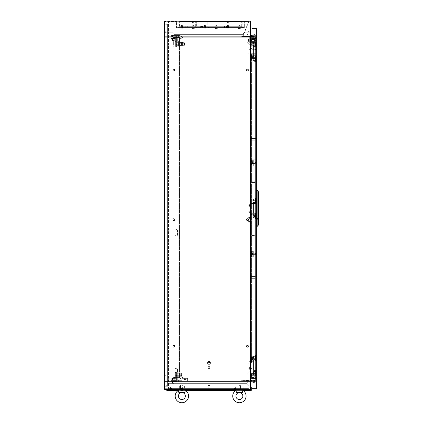 <?xml version="1.0" encoding="UTF-8"?>
<svg xmlns="http://www.w3.org/2000/svg" width="423" height="423" viewBox="0 0 423 423"><rect width="100%" height="100%" fill="white"/><g stroke="black" fill="none" stroke-linecap="round" stroke-linejoin="round"><path stroke-width="0.32" stroke-dasharray="2.12 1.59" d="M192.856 382.032L192.856 381.572L193.893 381.572L192.856 381.572L193.893 381.572L192.856 381.572L192.856 382.032L193.893 382.032L193.893 381.572L193.893 382.032L192.856 382.032M198.609 382.032L198.609 381.572L199.645 381.572L198.609 381.572L199.645 381.572L198.609 381.572L198.609 382.032L199.645 382.032L199.645 381.572L199.645 382.032L198.609 382.032M204.367 382.032L204.367 381.572L205.404 381.572L204.367 381.572L205.404 381.572L204.367 381.572L204.367 382.032L205.404 382.032L205.404 381.572L205.404 382.032L204.367 382.032M210.12 382.032L210.12 381.572L211.156 381.572L210.12 381.572L211.156 381.572L210.12 381.572L210.12 382.032L211.156 382.032L211.156 381.572L211.156 382.032L210.12 382.032M215.873 382.032L215.873 381.572L216.909 381.572L215.873 381.572L216.909 381.572L215.873 381.572L215.873 382.032L216.909 382.032L216.909 381.572L216.909 382.032L215.873 382.032M221.626 382.032L221.626 381.572L222.662 381.572L221.626 381.572L222.662 381.572L221.626 381.572L221.626 382.032L222.662 382.032L222.662 381.572L222.662 382.032L221.626 382.032M227.378 382.032L227.378 381.572L228.415 381.572L227.378 381.572L228.415 381.572L227.378 381.572L227.378 382.032L228.415 382.032L228.415 381.572L228.415 382.032L227.378 382.032M233.136 382.032L233.136 381.572L234.173 381.572L233.136 381.572L234.173 381.572L233.136 381.572L233.136 382.032L234.173 382.032L234.173 381.572L234.173 382.032L233.136 382.032M187.103 382.032L187.103 381.572L188.14 381.572L187.103 381.572L188.14 381.572L187.103 381.572L187.103 382.032L188.14 382.032L188.14 381.572L188.14 382.032L187.103 382.032M234.173 26.675L234.173 27.246L233.136 27.246L234.173 27.246L233.136 27.246L234.173 27.246L234.173 26.675L233.136 26.675L233.136 27.246L233.136 26.675L234.173 26.675M228.415 26.675L228.415 27.246L227.378 27.246L228.415 27.246L227.378 27.246L228.415 27.246L228.415 26.675L227.378 26.675L227.378 27.246L227.378 26.675L228.415 26.675M222.662 26.675L222.662 27.246L221.626 27.246L222.662 27.246L221.626 27.246L222.662 27.246L222.662 26.675L221.626 26.675L221.626 27.246L221.626 26.675L222.662 26.675M216.909 26.675L216.909 27.246L215.873 27.246L216.909 27.246L215.873 27.246L216.909 27.246L216.909 26.675L215.873 26.675L215.873 27.246L215.873 26.675L216.909 26.675M211.156 26.675L211.156 27.246L210.12 27.246L211.156 27.246L210.12 27.246L211.156 27.246L211.156 26.675L210.12 26.675L210.12 27.246L210.12 26.675L211.156 26.675M205.404 26.675L205.404 27.246L204.367 27.246L205.404 27.246L204.367 27.246L205.404 27.246L205.404 26.675L204.367 26.675L204.367 27.246L204.367 26.675L205.404 26.675M199.645 26.675L199.645 27.246L198.609 27.246L199.645 27.246L198.609 27.246L199.645 27.246L199.645 26.675L198.609 26.675L198.609 27.246L198.609 26.675L199.645 26.675M193.893 26.675L193.893 27.246L192.856 27.246L193.893 27.246L192.856 27.246L193.893 27.246L193.893 26.675L192.856 26.675L192.856 27.246L192.856 26.675L193.893 26.675M188.14 26.675L188.14 27.246L187.103 27.246L188.14 27.246L187.103 27.246L188.14 27.246L188.14 26.675L187.103 26.675L187.103 27.246L187.103 26.675L188.14 26.675M182.387 26.675L182.387 27.246L181.351 27.246L182.387 27.246L181.351 27.246L182.387 27.246L182.387 26.675L181.351 26.675L181.351 27.246L181.351 26.675L182.387 26.675M239.926 26.675L239.926 27.246L238.889 27.246L239.926 27.246L238.889 27.246L239.926 27.246L239.926 26.675L238.889 26.675L238.889 27.246L238.889 26.675L239.926 26.675M187.622 37.261L188.14 37.261L187.622 37.261M187.622 36.685L188.14 36.685L187.622 36.685M193.374 37.261L192.856 37.261L193.374 37.261M193.374 36.685L192.856 36.685L193.374 36.685M199.127 37.261L198.609 37.261L199.127 37.261M199.127 36.685L198.609 36.685L199.127 36.685M204.885 37.261L205.404 37.261L204.885 37.261M204.885 36.685L205.404 36.685L204.885 36.685M210.638 37.261L211.156 37.261L210.638 37.261M210.638 36.685L211.156 36.685L210.638 36.685M216.391 37.261L216.909 37.261L216.391 37.261M216.391 36.685L216.909 36.685L216.391 36.685M222.144 37.261L222.662 37.261L222.144 37.261M222.144 36.685L222.662 36.685L222.144 36.685M227.897 37.261L228.415 37.261L227.897 37.261M227.897 36.685L228.415 36.685L227.897 36.685M233.655 37.261L234.173 37.261L233.655 37.261M233.655 36.685L234.173 36.685L233.655 36.685M239.407 37.261L239.926 37.261L239.407 37.261M239.407 36.685L239.926 36.685L239.407 36.685M181.869 37.261L182.387 37.261L181.869 37.261M181.869 36.685L182.387 36.685L181.869 36.685M246.54 219.659A0.92 0.92 0 0 1 247.46 218.739A0.92 0.92 0 0 1 248.38 219.659A0.92 0.92 0 0 1 247.46 220.579A0.92 0.92 0 0 1 246.54 219.659A0.92 0.92 0 0 1 247.46 218.739A0.92 0.92 0 0 1 248.38 219.659A0.92 0.92 0 0 1 247.46 220.579A0.92 0.92 0 0 1 246.54 219.659A0.92 0.92 0 0 1 247.46 218.739A0.92 0.92 0 0 1 248.38 219.659A0.92 0.92 0 0 1 247.46 220.579A0.92 0.92 0 0 1 246.54 219.659A0.92 0.92 0 0 1 247.46 218.739A0.92 0.92 0 0 1 248.38 219.659A0.92 0.92 0 0 1 247.46 220.579A0.92 0.92 0 0 1 246.54 219.659M246.704 219.659A0.761 0.761 0 0 1 247.46 218.897A0.761 0.761 0 0 1 248.222 219.659A0.761 0.761 0 0 1 247.46 220.42A0.761 0.761 0 0 1 246.704 219.659A0.761 0.761 0 0 1 247.46 218.897A0.761 0.761 0 0 1 248.222 219.659A0.761 0.761 0 0 1 247.46 220.42A0.761 0.761 0 0 1 246.704 219.659A0.761 0.761 0 0 1 247.46 218.897A0.761 0.761 0 0 1 248.222 219.659A0.761 0.761 0 0 1 247.46 220.42A0.761 0.761 0 0 1 246.704 219.659A0.761 0.761 0 0 1 247.46 218.897A0.761 0.761 0 0 1 248.222 219.659A0.761 0.761 0 0 1 247.46 220.42A0.761 0.761 0 0 1 246.704 219.659M246.424 219.659A1.036 1.036 0 0 1 247.46 218.622A1.036 1.036 0 0 1 248.497 219.659A1.036 1.036 0 0 1 247.46 220.695A1.036 1.036 0 0 1 246.424 219.659A1.036 1.036 0 0 1 247.46 218.622A1.036 1.036 0 0 1 248.497 219.659A1.036 1.036 0 0 1 247.46 220.695A1.036 1.036 0 0 1 246.424 219.659A1.036 1.036 0 0 0 247.46 220.695A1.036 1.036 0 0 0 248.497 219.659A1.036 1.036 0 0 0 247.46 218.622A1.036 1.036 0 0 0 246.424 219.659A1.036 1.036 0 0 1 247.46 218.622A1.036 1.036 0 0 1 248.497 219.659A1.036 1.036 0 0 1 247.46 220.695A1.036 1.036 0 0 1 246.424 219.659M172.891 219.659A0.92 0.92 0 0 1 173.811 218.739A0.92 0.92 0 0 1 174.731 219.659A0.92 0.92 0 0 1 173.811 220.579A0.92 0.92 0 0 1 172.891 219.659A0.92 0.92 0 0 1 173.811 218.739A0.92 0.92 0 0 1 174.731 219.659A0.92 0.92 0 0 1 173.811 220.579A0.92 0.92 0 0 1 172.891 219.659A0.92 0.92 0 0 1 173.811 218.739A0.92 0.92 0 0 1 174.731 219.659A0.92 0.92 0 0 1 173.811 220.579A0.92 0.92 0 0 1 172.891 219.659A0.92 0.92 0 0 1 173.811 218.739A0.92 0.92 0 0 1 174.731 219.659A0.92 0.92 0 0 1 173.811 220.579A0.92 0.92 0 0 1 172.891 219.659M173.055 219.659A0.761 0.761 0 0 1 173.811 218.897A0.761 0.761 0 0 1 174.572 219.659A0.761 0.761 0 0 1 173.811 220.42A0.761 0.761 0 0 1 173.055 219.659A0.761 0.761 0 0 1 173.811 218.897A0.761 0.761 0 0 1 174.572 219.659A0.761 0.761 0 0 1 173.811 220.42A0.761 0.761 0 0 1 173.055 219.659A0.761 0.761 0 0 1 173.811 218.897A0.761 0.761 0 0 1 174.572 219.659A0.761 0.761 0 0 1 173.811 220.42A0.761 0.761 0 0 1 173.055 219.659A0.761 0.761 0 0 1 173.811 218.897A0.761 0.761 0 0 1 174.572 219.659A0.761 0.761 0 0 1 173.811 220.42A0.761 0.761 0 0 1 173.055 219.659M172.774 219.659A1.036 1.036 0 0 1 173.811 218.622A1.036 1.036 0 0 1 174.847 219.659A1.036 1.036 0 0 1 173.811 220.695A1.036 1.036 0 0 1 172.774 219.659A1.036 1.036 0 0 1 173.811 218.622A1.036 1.036 0 0 1 174.847 219.659A1.036 1.036 0 0 1 173.811 220.695A1.036 1.036 0 0 1 172.774 219.659A1.036 1.036 0 0 0 173.811 220.695A1.036 1.036 0 0 0 174.847 219.659A1.036 1.036 0 0 0 173.811 218.622A1.036 1.036 0 0 0 172.774 219.659A1.036 1.036 0 0 1 173.811 218.622A1.036 1.036 0 0 1 174.847 219.659A1.036 1.036 0 0 1 173.811 220.695A1.036 1.036 0 0 1 172.774 219.659M246.54 70.059A0.92 0.92 0 0 1 247.46 69.139A0.92 0.92 0 0 1 248.38 70.059A0.92 0.92 0 0 1 247.46 70.979A0.92 0.92 0 0 1 246.54 70.059A0.92 0.92 0 0 1 247.46 69.139A0.92 0.92 0 0 1 248.38 70.059A0.92 0.92 0 0 1 247.46 70.979A0.92 0.92 0 0 1 246.54 70.059A0.92 0.92 0 0 1 247.46 69.139A0.92 0.92 0 0 1 248.38 70.059A0.92 0.92 0 0 1 247.46 70.979A0.92 0.92 0 0 1 246.54 70.059A0.92 0.92 0 0 1 247.46 69.139A0.92 0.92 0 0 1 248.38 70.059A0.92 0.92 0 0 1 247.46 70.979A0.92 0.92 0 0 1 246.54 70.059M246.704 70.059A0.761 0.761 0 0 1 247.46 69.298A0.761 0.761 0 0 1 248.222 70.059A0.761 0.761 0 0 1 247.46 70.815A0.761 0.761 0 0 1 246.704 70.059A0.761 0.761 0 0 1 247.46 69.298A0.761 0.761 0 0 1 248.222 70.059A0.761 0.761 0 0 1 247.46 70.815A0.761 0.761 0 0 1 246.704 70.059A0.761 0.761 0 0 1 247.46 69.298A0.761 0.761 0 0 1 248.222 70.059A0.761 0.761 0 0 1 247.46 70.815A0.761 0.761 0 0 1 246.704 70.059A0.761 0.761 0 0 1 247.46 69.298A0.761 0.761 0 0 1 248.222 70.059A0.761 0.761 0 0 1 247.46 70.815A0.761 0.761 0 0 1 246.704 70.059M246.424 70.059A1.036 1.036 0 0 1 247.46 69.023A1.036 1.036 0 0 1 248.497 70.059A1.036 1.036 0 0 1 247.46 71.096A1.036 1.036 0 0 1 246.424 70.059A1.036 1.036 0 0 1 247.46 69.023A1.036 1.036 0 0 1 248.497 70.059A1.036 1.036 0 0 1 247.46 71.096A1.036 1.036 0 0 1 246.424 70.059A1.036 1.036 0 0 0 247.46 71.096A1.036 1.036 0 0 0 248.497 70.059A1.036 1.036 0 0 0 247.46 69.023A1.036 1.036 0 0 0 246.424 70.059A1.036 1.036 0 0 1 247.46 69.023A1.036 1.036 0 0 1 248.497 70.059A1.036 1.036 0 0 1 247.46 71.096A1.036 1.036 0 0 1 246.424 70.059M172.891 70.059A0.92 0.92 0 0 1 173.811 69.139A0.92 0.92 0 0 1 174.731 70.059A0.92 0.92 0 0 1 173.811 70.979A0.92 0.92 0 0 1 172.891 70.059A0.92 0.92 0 0 1 173.811 69.139A0.92 0.92 0 0 1 174.731 70.059A0.92 0.92 0 0 1 173.811 70.979A0.92 0.92 0 0 1 172.891 70.059A0.92 0.92 0 0 1 173.811 69.139A0.92 0.92 0 0 1 174.731 70.059A0.92 0.92 0 0 1 173.811 70.979A0.92 0.92 0 0 1 172.891 70.059A0.92 0.92 0 0 1 173.811 69.139A0.92 0.92 0 0 1 174.731 70.059A0.92 0.92 0 0 1 173.811 70.979A0.92 0.92 0 0 1 172.891 70.059M173.055 70.059A0.761 0.761 0 0 1 173.811 69.298A0.761 0.761 0 0 1 174.572 70.059A0.761 0.761 0 0 1 173.811 70.815A0.761 0.761 0 0 1 173.055 70.059A0.761 0.761 0 0 1 173.811 69.298A0.761 0.761 0 0 1 174.572 70.059A0.761 0.761 0 0 1 173.811 70.815A0.761 0.761 0 0 1 173.055 70.059A0.761 0.761 0 0 1 173.811 69.298A0.761 0.761 0 0 1 174.572 70.059A0.761 0.761 0 0 1 173.811 70.815A0.761 0.761 0 0 1 173.055 70.059A0.761 0.761 0 0 1 173.811 69.298A0.761 0.761 0 0 1 174.572 70.059A0.761 0.761 0 0 1 173.811 70.815A0.761 0.761 0 0 1 173.055 70.059M172.774 70.059A1.036 1.036 0 0 1 173.811 69.023A1.036 1.036 0 0 1 174.847 70.059A1.036 1.036 0 0 1 173.811 71.096A1.036 1.036 0 0 1 172.774 70.059A1.036 1.036 0 0 1 173.811 69.023A1.036 1.036 0 0 1 174.847 70.059A1.036 1.036 0 0 1 173.811 71.096A1.036 1.036 0 0 1 172.774 70.059A1.036 1.036 0 0 0 173.811 71.096A1.036 1.036 0 0 0 174.847 70.059A1.036 1.036 0 0 0 173.811 69.023A1.036 1.036 0 0 0 172.774 70.059A1.036 1.036 0 0 1 173.811 69.023A1.036 1.036 0 0 1 174.847 70.059A1.036 1.036 0 0 1 173.811 71.096A1.036 1.036 0 0 1 172.774 70.059M246.54 346.241A0.92 0.92 0 0 1 247.46 345.321A0.92 0.92 0 0 1 248.38 346.241A0.92 0.92 0 0 1 247.46 347.161A0.92 0.92 0 0 1 246.54 346.241A0.92 0.92 0 0 1 247.46 345.321A0.92 0.92 0 0 1 248.38 346.241A0.92 0.92 0 0 1 247.46 347.161A0.92 0.92 0 0 1 246.54 346.241A0.92 0.92 0 0 1 247.46 345.321A0.92 0.92 0 0 1 248.38 346.241A0.92 0.92 0 0 1 247.46 347.161A0.92 0.92 0 0 1 246.54 346.241A0.92 0.92 0 0 1 247.46 345.321A0.92 0.92 0 0 1 248.38 346.241A0.92 0.92 0 0 1 247.46 347.161A0.92 0.92 0 0 1 246.54 346.241M246.704 346.241A0.761 0.761 0 0 1 247.46 345.485A0.761 0.761 0 0 1 248.222 346.241A0.761 0.761 0 0 1 247.46 347.003A0.761 0.761 0 0 1 246.704 346.241A0.761 0.761 0 0 1 247.46 345.485A0.761 0.761 0 0 1 248.222 346.241A0.761 0.761 0 0 1 247.46 347.003A0.761 0.761 0 0 1 246.704 346.241A0.761 0.761 0 0 1 247.46 345.485A0.761 0.761 0 0 1 248.222 346.241A0.761 0.761 0 0 1 247.46 347.003A0.761 0.761 0 0 1 246.704 346.241A0.761 0.761 0 0 1 247.46 345.485A0.761 0.761 0 0 1 248.222 346.241A0.761 0.761 0 0 1 247.46 347.003A0.761 0.761 0 0 1 246.704 346.241M246.424 346.241A1.036 1.036 0 0 1 247.46 345.205A1.036 1.036 0 0 1 248.497 346.241A1.036 1.036 0 0 1 247.46 347.278A1.036 1.036 0 0 1 246.424 346.241A1.036 1.036 0 0 1 247.46 345.205A1.036 1.036 0 0 1 248.497 346.241A1.036 1.036 0 0 1 247.46 347.278A1.036 1.036 0 0 1 246.424 346.241A1.036 1.036 0 0 0 247.46 347.278A1.036 1.036 0 0 0 248.497 346.241A1.036 1.036 0 0 0 247.46 345.205A1.036 1.036 0 0 0 246.424 346.241A1.036 1.036 0 0 1 247.46 345.205A1.036 1.036 0 0 1 248.497 346.241A1.036 1.036 0 0 1 247.46 347.278A1.036 1.036 0 0 1 246.424 346.241M172.891 346.241A0.92 0.92 0 0 1 173.811 345.321A0.92 0.92 0 0 1 174.731 346.241A0.92 0.92 0 0 1 173.811 347.161A0.92 0.92 0 0 1 172.891 346.241A0.92 0.92 0 0 1 173.811 345.321A0.92 0.92 0 0 1 174.731 346.241A0.92 0.92 0 0 1 173.811 347.161A0.92 0.92 0 0 1 172.891 346.241A0.92 0.92 0 0 1 173.811 345.321A0.92 0.92 0 0 1 174.731 346.241A0.92 0.92 0 0 1 173.811 347.161A0.92 0.92 0 0 1 172.891 346.241A0.92 0.92 0 0 1 173.811 345.321A0.92 0.92 0 0 1 174.731 346.241A0.92 0.92 0 0 1 173.811 347.161A0.92 0.92 0 0 1 172.891 346.241M173.055 346.241A0.761 0.761 0 0 1 173.811 345.485A0.761 0.761 0 0 1 174.572 346.241A0.761 0.761 0 0 1 173.811 347.003A0.761 0.761 0 0 1 173.055 346.241A0.761 0.761 0 0 1 173.811 345.485A0.761 0.761 0 0 1 174.572 346.241A0.761 0.761 0 0 1 173.811 347.003A0.761 0.761 0 0 1 173.055 346.241A0.761 0.761 0 0 1 173.811 345.485A0.761 0.761 0 0 1 174.572 346.241A0.761 0.761 0 0 1 173.811 347.003A0.761 0.761 0 0 1 173.055 346.241A0.761 0.761 0 0 1 173.811 345.485A0.761 0.761 0 0 1 174.572 346.241A0.761 0.761 0 0 1 173.811 347.003A0.761 0.761 0 0 1 173.055 346.241M172.774 346.241A1.036 1.036 0 0 1 173.811 345.205A1.036 1.036 0 0 1 174.847 346.241A1.036 1.036 0 0 1 173.811 347.278A1.036 1.036 0 0 1 172.774 346.241A1.036 1.036 0 0 1 173.811 345.205A1.036 1.036 0 0 1 174.847 346.241A1.036 1.036 0 0 1 173.811 347.278A1.036 1.036 0 0 1 172.774 346.241A1.036 1.036 0 0 0 173.811 347.278A1.036 1.036 0 0 0 174.847 346.241A1.036 1.036 0 0 0 173.811 345.205A1.036 1.036 0 0 0 172.774 346.241A1.036 1.036 0 0 1 173.811 345.205A1.036 1.036 0 0 1 174.847 346.241A1.036 1.036 0 0 1 173.811 347.278A1.036 1.036 0 0 1 172.774 346.241M209.004 364.309A1.38 1.38 0 0 1 207.624 362.929A1.38 1.38 0 0 1 209.004 361.549A1.38 1.38 0 0 1 210.384 362.929A1.38 1.38 0 0 1 209.004 364.309A1.38 1.38 0 0 1 207.624 362.929A1.38 1.38 0 0 1 209.004 361.549A1.38 1.38 0 0 1 210.384 362.929A1.38 1.38 0 0 1 209.004 364.309M209.004 361.665A1.264 1.264 0 0 1 210.268 362.929A1.264 1.264 0 0 1 209.004 364.198A1.264 1.264 0 0 1 207.735 362.929A1.264 1.264 0 0 1 209.004 361.665A1.264 1.264 0 0 1 210.268 362.929A1.264 1.264 0 0 1 209.004 364.198A1.264 1.264 0 0 1 207.735 362.929A1.264 1.264 0 0 1 209.004 361.665M210.501 362.929A1.496 1.496 0 0 1 209.004 364.425A1.496 1.496 0 0 1 207.508 362.929A1.496 1.496 0 0 1 209.004 361.432A1.496 1.496 0 0 1 210.501 362.929A1.496 1.496 0 0 1 209.004 364.425A1.496 1.496 0 0 1 207.508 362.929A1.496 1.496 0 0 1 209.004 361.432A1.496 1.496 0 0 1 210.501 362.929M210.041 367.534A1.036 1.036 0 0 1 209.004 368.57A1.036 1.036 0 0 1 207.968 367.534A1.036 1.036 0 0 1 209.004 366.498A1.036 1.036 0 0 1 210.041 367.534A1.036 1.036 0 0 1 209.004 368.57A1.036 1.036 0 0 1 207.968 367.534A1.036 1.036 0 0 1 209.004 366.498A1.036 1.036 0 0 1 210.041 367.534M209.76 367.534A0.761 0.761 0 0 1 209.004 368.29A0.761 0.761 0 0 1 208.243 367.534A0.761 0.761 0 0 1 209.004 366.773A0.761 0.761 0 0 1 209.76 367.534A0.761 0.761 0 0 1 209.004 368.29A0.761 0.761 0 0 1 208.243 367.534A0.761 0.761 0 0 1 209.004 366.773A0.761 0.761 0 0 1 209.76 367.534M209.924 367.534A0.92 0.92 0 0 1 209.004 368.454A0.92 0.92 0 0 1 208.084 367.534A0.92 0.92 0 0 1 209.004 366.614A0.92 0.92 0 0 1 209.924 367.534A0.92 0.92 0 0 1 209.004 368.454A0.92 0.92 0 0 1 208.084 367.534A0.92 0.92 0 0 1 209.004 366.614A0.92 0.92 0 0 1 209.924 367.534M182.948 22.07L182.948 21.15L185.39 21.15L182.948 21.15L185.39 21.15L182.948 21.15L182.948 22.07L185.39 22.07L185.39 21.15L185.39 22.07L182.948 22.07M177.195 22.07L177.195 21.15L179.638 21.15L177.195 21.15L179.638 21.15L177.195 21.15L177.195 22.07L179.638 22.07L179.638 21.15L179.638 22.07L177.195 22.07M174.318 22.07L174.318 21.15L176.756 21.15L174.318 21.15L176.756 21.15L174.318 21.15L174.318 22.07L176.756 22.07L176.756 21.15L176.756 22.07L174.318 22.07M168.566 22.07L168.566 21.15L171.003 21.15L168.566 21.15L171.003 21.15L168.566 21.15L168.566 22.07L171.003 22.07L171.003 21.15L171.003 22.07L168.566 22.07M235.886 22.07L235.886 21.15L238.323 21.15L235.886 21.15L238.323 21.15L235.886 21.15L235.886 22.07L238.323 22.07L238.323 21.15L238.323 22.07L235.886 22.07M244.515 21.61L244.515 21.15L246.953 21.15L244.515 21.15L246.953 21.15L244.515 21.15L244.515 21.61L246.953 21.61L246.953 21.15L246.953 21.61L244.515 21.61M199.016 22.091L196.484 22.118L199.016 22.091M199.127 22.091L196.367 22.118L199.127 22.091M199.244 22.118L196.251 22.07L199.244 22.118M233.998 22.091L231.466 22.118L233.998 22.091M234.115 22.091L231.349 22.118L234.115 22.091M234.226 22.118L231.238 22.07L234.226 22.118M192.227 26.675L194.067 26.675L194.067 23.038L192.227 23.038L194.067 23.038L192.227 23.038L194.067 23.038L194.067 26.675L192.227 26.675L192.227 23.038L192.227 26.675L194.067 26.675L192.227 26.675M192.386 23.038L193.903 23.038L193.903 22.345L192.386 22.345L193.903 22.345L192.386 22.345L193.903 22.345L193.903 23.038L192.386 23.038L192.386 22.345L192.386 23.038L193.903 23.038L192.386 23.038M192.111 22.345L194.183 22.345L194.183 22.07L192.111 22.07L194.183 22.07L192.111 22.07L194.183 22.07L194.183 22.345L192.111 22.345L192.111 22.07L192.111 22.345L194.183 22.345L192.111 22.345M227.209 26.675L229.049 26.675L229.049 23.038L227.209 23.038L229.049 23.038L227.209 23.038L229.049 23.038L229.049 26.675L227.209 26.675L227.209 23.038L227.209 26.675L229.049 26.675L227.209 26.675M227.368 23.038L228.891 23.038L228.891 22.345L227.368 22.345L228.891 22.345L227.368 22.345L228.891 22.345L228.891 23.038L227.368 23.038L227.368 22.345L227.368 23.038L228.891 23.038L227.368 23.038M227.093 22.345L229.166 22.345L229.166 22.07L227.093 22.07L229.166 22.07L227.093 22.07L229.166 22.07L229.166 22.345L227.093 22.345L227.093 22.07L227.093 22.345L229.166 22.345L227.093 22.345M184.454 381.572L184.454 382.032L179.278 382.032L184.454 382.032L179.278 382.032L184.454 382.032L184.454 381.572L179.278 381.572L179.278 382.032L179.278 381.572L184.454 381.572M241.993 381.572L241.993 382.032L236.817 382.032L241.993 382.032L236.817 382.032L241.993 382.032L241.993 381.572L236.817 381.572L236.817 382.032L236.817 381.572L241.993 381.572M240.581 386.104L240.581 388.594L238.234 388.594L240.581 388.594L238.234 388.594L240.581 388.594L240.581 386.104L238.234 386.104L238.234 388.594L238.234 386.104L240.581 386.104M183.043 386.104L183.043 388.594L180.695 388.594L183.043 388.594L180.695 388.594L183.043 388.594L183.043 386.104L180.695 386.104L180.695 388.594L180.695 386.104L183.043 386.104M241.131 388.594L241.131 389.398L237.678 389.398L241.131 389.398L237.678 389.398L241.131 389.398L241.131 388.594L237.678 388.594L237.678 389.398L237.678 388.594L241.131 388.594M183.593 388.594L183.593 389.398L180.14 389.398L183.593 389.398L180.14 389.398L183.593 389.398L183.593 388.594L180.14 388.594L180.14 389.398L180.14 388.594L183.593 388.594M245.102 380.203L245.102 380.663L244.066 380.663L245.102 380.663L244.066 380.663L245.102 380.663L244.066 380.663L245.102 380.663L244.066 380.663L245.102 380.663L244.066 380.663L245.102 380.663L244.066 380.663L245.102 380.663L244.066 380.663L245.102 380.663L244.066 380.663L245.102 380.663L244.066 380.663L245.102 380.663L244.066 380.663L245.102 380.663L244.066 380.663L245.102 380.663L244.066 380.663L245.102 380.663L244.066 380.663L245.102 380.663L244.066 380.663L245.102 380.663L244.066 380.663L245.102 380.663L244.066 380.663L245.102 380.663L244.066 380.663L245.102 380.663L244.066 380.663L245.102 380.663L244.066 380.663L245.102 380.663L244.066 380.663L245.102 380.663L244.066 380.663L245.102 380.663L244.066 380.663L245.102 380.663L244.066 380.663L245.102 380.663L244.066 380.663L245.102 380.663L244.066 380.663L245.102 380.663L244.066 380.663L245.102 380.663L244.066 380.663L245.102 380.663L244.066 380.663L245.102 380.663L244.066 380.663L245.102 380.663L244.066 380.663L245.102 380.663L244.066 380.663L245.102 380.663L244.066 380.663L245.102 380.663L244.066 380.663L245.102 380.663L244.066 380.663L245.102 380.663L244.066 380.663L245.102 380.663L244.066 380.663L245.102 380.663L244.066 380.663L245.102 380.663L244.066 380.663L245.102 380.663L244.066 380.663L245.102 380.663L244.066 380.663L245.102 380.663L245.102 380.203L244.066 380.203L244.066 380.663L244.066 380.203L244.066 380.663L244.066 380.203L244.066 380.663L244.066 380.203L244.066 380.663L244.066 380.203L244.066 380.663L244.066 380.203L244.066 380.663L244.066 380.203L244.066 380.663L244.066 380.203L244.066 380.663L244.066 380.203L244.066 380.663L244.066 380.203L244.066 380.663L244.066 380.203L244.066 380.663L244.066 380.203L244.066 380.663L244.066 380.203L244.066 380.663L244.066 380.203L244.066 380.663L244.066 380.203L244.066 380.663L244.066 380.203L244.066 380.663L244.066 380.203L244.066 380.663L244.066 380.203L244.066 380.663L244.066 380.203L244.066 380.663L244.066 380.203L244.066 380.663L244.066 380.203L245.102 380.203L244.066 380.203L245.102 380.203L245.102 380.663L245.102 380.203L244.066 380.203L245.102 380.203L244.066 380.203L245.102 380.203L245.102 380.663L245.102 380.203L244.066 380.203L245.102 380.203L244.066 380.203L245.102 380.203L245.102 380.663L245.102 380.203L244.066 380.203L245.102 380.203L244.066 380.203L245.102 380.203L245.102 380.663L245.102 380.203L244.066 380.203L245.102 380.203L244.066 380.203L245.102 380.203L245.102 380.663L245.102 380.203L244.066 380.203L245.102 380.203L244.066 380.203L245.102 380.203L245.102 380.663L245.102 380.203L244.066 380.203L245.102 380.203L244.066 380.203L245.102 380.203L245.102 380.663L245.102 380.203L244.066 380.203L245.102 380.203L244.066 380.203L245.102 380.203L245.102 380.663L245.102 380.203L244.066 380.203L245.102 380.203L244.066 380.203L245.102 380.203L245.102 380.663L245.102 380.203L244.066 380.203L245.102 380.203L244.066 380.203L245.102 380.203L245.102 380.663L245.102 380.203L244.066 380.203L245.102 380.203L244.066 380.203L245.102 380.203L245.102 380.663L245.102 380.203L244.066 380.203L245.102 380.203L244.066 380.203L245.102 380.203L245.102 380.663L245.102 380.203L244.066 380.203L245.102 380.203L244.066 380.203L245.102 380.203L245.102 380.663L245.102 380.203L244.066 380.203L245.102 380.203L244.066 380.203L245.102 380.203L245.102 380.663L245.102 380.203L244.066 380.203L245.102 380.203L244.066 380.203L245.102 380.203L245.102 380.663L245.102 380.203L244.066 380.203L245.102 380.203L244.066 380.203L245.102 380.203L245.102 380.663L245.102 380.203L244.066 380.203L245.102 380.203L244.066 380.203L245.102 380.203L245.102 380.663L245.102 380.203L244.066 380.203L245.102 380.203L244.066 380.203L245.102 380.203L245.102 380.663L245.102 380.203L244.066 380.203L245.102 380.203L244.066 380.203L245.102 380.203L245.102 380.663L245.102 380.203L244.066 380.203L245.102 380.203M245.102 36.071L245.102 36.531L244.066 36.531L245.102 36.531L244.066 36.531L245.102 36.531L244.066 36.531L245.102 36.531L244.066 36.531L245.102 36.531L244.066 36.531L245.102 36.531L244.066 36.531L245.102 36.531L244.066 36.531L245.102 36.531L244.066 36.531L245.102 36.531L244.066 36.531L245.102 36.531L244.066 36.531L245.102 36.531L244.066 36.531L245.102 36.531L244.066 36.531L245.102 36.531L244.066 36.531L245.102 36.531L244.066 36.531L245.102 36.531L244.066 36.531L245.102 36.531L244.066 36.531L245.102 36.531L244.066 36.531L245.102 36.531L244.066 36.531L245.102 36.531L244.066 36.531L245.102 36.531L244.066 36.531L245.102 36.531L244.066 36.531L245.102 36.531L244.066 36.531L245.102 36.531L244.066 36.531L245.102 36.531L244.066 36.531L245.102 36.531L244.066 36.531L245.102 36.531L244.066 36.531L245.102 36.531L244.066 36.531L245.102 36.531L244.066 36.531L245.102 36.531L244.066 36.531L245.102 36.531L244.066 36.531L245.102 36.531L244.066 36.531L245.102 36.531L244.066 36.531L245.102 36.531L244.066 36.531L245.102 36.531L244.066 36.531L245.102 36.531L244.066 36.531L245.102 36.531L244.066 36.531L245.102 36.531L244.066 36.531L245.102 36.531L244.066 36.531L245.102 36.531L244.066 36.531L245.102 36.531L244.066 36.531L245.102 36.531L245.102 36.071L245.102 36.531L245.102 36.071L245.102 36.531L245.102 36.071L245.102 36.531L245.102 36.071L245.102 36.531L245.102 36.071L245.102 36.531L245.102 36.071L245.102 36.531L245.102 36.071L245.102 36.531L245.102 36.071L245.102 36.531L245.102 36.071L245.102 36.531L245.102 36.071L245.102 36.531L245.102 36.071L245.102 36.531L245.102 36.071L245.102 36.531L245.102 36.071L245.102 36.531L245.102 36.071L245.102 36.531L245.102 36.071L245.102 36.531L245.102 36.071L245.102 36.531L245.102 36.071L245.102 36.531L245.102 36.071L245.102 36.531L245.102 36.071L245.102 36.531L245.102 36.071L244.066 36.071L244.066 36.531L244.066 36.071L245.102 36.071L244.066 36.071L245.102 36.071L244.066 36.071L244.066 36.531L244.066 36.071L245.102 36.071L244.066 36.071L245.102 36.071L244.066 36.071L244.066 36.531L244.066 36.071L245.102 36.071L244.066 36.071L245.102 36.071L244.066 36.071L244.066 36.531L244.066 36.071L245.102 36.071L244.066 36.071L245.102 36.071L244.066 36.071L244.066 36.531L244.066 36.071L245.102 36.071L244.066 36.071L245.102 36.071L244.066 36.071L244.066 36.531L244.066 36.071L245.102 36.071L244.066 36.071L245.102 36.071L244.066 36.071L244.066 36.531L244.066 36.071L245.102 36.071L244.066 36.071L245.102 36.071L244.066 36.071L244.066 36.531L244.066 36.071L245.102 36.071L244.066 36.071L245.102 36.071L244.066 36.071L244.066 36.531L244.066 36.071L245.102 36.071L244.066 36.071L245.102 36.071L244.066 36.071L244.066 36.531L244.066 36.071L245.102 36.071L244.066 36.071L245.102 36.071L244.066 36.071L244.066 36.531L244.066 36.071L245.102 36.071L244.066 36.071L245.102 36.071L244.066 36.071L244.066 36.531L244.066 36.071L245.102 36.071L244.066 36.071L245.102 36.071L244.066 36.071L244.066 36.531L244.066 36.071L245.102 36.071L244.066 36.071L245.102 36.071L244.066 36.071L244.066 36.531L244.066 36.071L245.102 36.071L244.066 36.071L245.102 36.071L244.066 36.071L244.066 36.531L244.066 36.071L245.102 36.071L244.066 36.071L245.102 36.071L244.066 36.071L244.066 36.531L244.066 36.071L245.102 36.071L244.066 36.071L245.102 36.071L244.066 36.071L244.066 36.531L244.066 36.071L245.102 36.071L244.066 36.071L245.102 36.071L244.066 36.071L244.066 36.531L244.066 36.071L245.102 36.071L244.066 36.071L245.102 36.071L244.066 36.071L244.066 36.531L244.066 36.071L245.102 36.071L244.066 36.071L245.102 36.071L244.066 36.071L244.066 36.531L244.066 36.071L245.102 36.071M250.913 211.257L250.913 210.543L250.913 211.257M250.569 211.257L250.569 210.543L250.569 211.257M250.913 205.504L250.913 204.79L250.913 205.504M250.569 205.504L250.569 204.79L250.569 205.504M250.913 274.548L250.913 273.834L250.913 274.548M250.569 274.548L250.569 273.834L250.569 274.548M250.913 147.965L250.913 148.679L250.913 147.965M250.569 147.965L250.569 148.679L250.569 147.965M250.913 368.57L250.913 369.284L250.913 368.57M250.569 368.57L250.569 369.284L250.569 368.57M250.913 53.948L250.913 53.235L250.913 53.948M250.569 53.948L250.569 53.235L250.569 53.948M250.913 268.795L250.913 268.082L250.913 268.795M250.569 268.795L250.569 268.082L250.569 268.795M250.913 142.213L250.913 142.926L250.913 142.213M250.569 142.213L250.569 142.926L250.569 142.213M250.913 362.812L250.913 363.526L250.913 362.812M250.569 362.812L250.569 363.526L250.569 362.812M250.913 48.196L250.913 47.482L250.913 48.196M250.569 48.196L250.569 47.482L250.569 48.196M167.714 31.968L167.714 32.888L167.714 31.968M165.916 31.968L165.916 32.888L165.916 31.968M165.229 31.968L165.229 33.005L165.229 31.968M164.949 31.968L164.949 33.005L164.949 31.968M167.714 376.047L167.714 376.967L167.714 376.047M165.916 376.047L165.916 376.967L165.916 376.047M165.229 376.047L165.229 375.011L165.229 376.047M164.949 376.047L164.949 375.011L164.949 376.047M245.044 388.938L243.897 388.938L245.044 388.938L245.044 389.398L243.897 389.398L245.044 389.398M243.897 388.938L243.897 389.398M235.32 388.478L235.32 389.398L234.284 389.398L235.32 389.398L234.284 389.398L235.32 389.398L235.32 388.478L234.284 388.478L234.284 389.398L234.284 388.478L235.32 388.478M233.882 388.478L235.722 388.478L235.722 389.054L233.882 389.054L235.722 389.054L233.882 389.054L235.722 389.054L235.722 388.478L233.882 388.478L233.882 389.054L233.882 388.478L235.722 388.478L233.882 388.478M182.387 388.478L182.387 389.398L181.351 389.398L182.387 389.398L181.351 389.398L182.387 389.398L182.387 388.478L181.351 388.478L181.351 389.398L181.351 388.478L182.387 388.478M180.949 388.478L182.789 388.478L182.789 389.054L180.949 389.054L182.789 389.054L180.949 389.054L182.789 389.054L182.789 388.478L180.949 388.478L180.949 389.054L180.949 388.478L182.789 388.478L180.949 388.478M171.685 388.478L171.685 389.398L170.649 389.398L171.685 389.398L170.649 389.398L171.685 389.398L171.685 388.478L170.649 388.478L170.649 389.398L170.649 388.478L171.685 388.478M170.247 388.478L172.087 388.478L172.087 389.054L170.247 389.054L172.087 389.054L170.247 389.054L172.087 389.054L172.087 388.478L170.247 388.478L170.247 389.054L170.247 388.478L172.087 388.478L170.247 388.478M250.913 33.063L250.913 32.349L250.913 33.063M250.453 33.063L250.453 32.349L250.453 33.063M250.913 383.931L250.913 383.217L250.913 383.931M250.453 383.931L250.453 383.217L250.453 383.931M255.397 35.595A0.481 0.481 0 0 1 255.402 35.659A0.481 0.481 0 0 0 255.397 35.595L251.606 35.923L255.397 35.595M251.949 35.432L254.879 35.178A0.481 0.481 0 0 1 255.402 35.659A0.481 0.481 0 0 0 254.879 35.178L250.913 35.521L250.913 381.202L250.913 35.521M254.963 36.14A0.481 0.481 0 0 0 255.402 35.659A0.481 0.481 0 0 1 254.963 36.14L250.569 36.526L250.569 380.203L246.54 380.203L250.564 380.203L250.453 389.054L250.453 381.572L250.453 389.054L238.255 388.938L250.453 389.054L250.453 382.032L164.949 382.032L164.949 385.945L164.949 37.261L164.949 381.572L250.453 381.572L250.453 380.203L241.707 380.203L254.963 380.589L250.564 380.203L250.569 36.526L254.963 36.14A0.481 0.481 0 0 0 255.402 35.659A0.481 0.481 0 0 1 254.963 36.14L251.606 36.431L254.963 36.14M164.949 388.705L164.949 21.843L168.518 21.843L164.949 21.843L168.174 21.843L164.949 21.843L164.949 388.705L164.949 21.843L164.949 388.705L168.518 388.705L168.518 21.843L168.518 388.705L164.949 388.705L168.174 388.705L168.174 21.843L168.174 388.705L164.949 388.705M164.949 389.054L164.949 381.572L250.453 381.572L250.453 385.945L250.453 382.032L164.949 382.032L250.453 382.032L164.949 382.032L164.949 389.054L176.92 389.054L176.92 388.594L248.497 388.594L167.989 388.594L248.497 388.594L176.92 388.594L176.92 389.054L235.262 389.054L235.262 388.594L235.262 389.054L250.453 389.054L250.453 381.572L164.949 381.572L250.453 381.572L250.453 389.054L249.628 389.054L250.569 389.054L248.497 389.054L248.497 388.594L248.497 389.054L248.497 388.594L248.497 389.054L236.875 389.054L236.875 388.594L236.875 389.054L167.989 389.054L167.989 388.594L167.989 389.054L164.949 389.054M164.949 37.261L164.949 21.494L179.22 21.494L179.22 22.07L164.949 22.07L164.949 21.494L179.22 21.494L179.22 22.07L248.613 22.07L242.628 37.261L171.167 37.261L171.167 35.49L171.167 37.261L171.167 35.49L171.167 37.261L164.949 37.261L164.949 22.07L248.613 22.07L242.628 36.685L248.613 21.61L250.569 21.494L250.453 37.261L164.949 37.261L250.453 37.261L242.628 37.261L248.613 22.07L242.168 22.07L242.168 26.786L244.008 26.786L244.008 27.246L244.357 27.246L206.842 27.246L207.185 27.246L207.185 21.843L207.185 27.246L206.842 27.595L244.357 27.595L244.357 27.246L206.842 27.246L206.842 27.595L244.357 27.595L244.357 21.843L244.357 27.246L244.008 27.246L244.008 21.843L244.008 27.246L177.263 27.246L244.008 27.246L244.008 26.786L242.168 26.786L242.168 22.07L164.949 22.07L248.613 22.07L248.613 21.61L250.453 21.494L250.453 37.261L164.949 37.261M164.949 386.289L167.598 386.289L167.598 24.259L167.598 386.289L164.949 386.289L164.949 24.259L164.949 386.289L164.605 386.268L164.605 24.28L164.949 24.28L164.605 24.28L164.605 386.268L164.949 386.268L164.949 24.28L167.598 24.259L164.949 24.259M209.279 382.032L206.239 382.032L206.239 381.572L209.279 381.572L206.239 381.572L209.279 381.572L206.239 381.572L206.239 382.032L206.239 381.572L206.239 382.032L209.279 382.032L206.239 382.032L209.279 382.032L209.279 381.572L209.279 382.032M220.785 382.032L217.75 382.032L217.75 381.572L220.785 381.572L217.75 381.572L220.785 381.572L217.75 381.572L217.75 382.032L217.75 381.572L217.75 382.032L220.785 382.032L217.75 382.032L220.785 382.032L220.785 381.572L220.785 382.032M232.296 382.032L229.255 382.032L229.255 381.572L232.296 381.572L229.255 381.572L232.296 381.572L229.255 381.572L229.255 382.032L229.255 381.572L229.255 382.032L232.296 382.032L229.255 382.032L232.296 382.032L232.296 381.572L232.296 382.032M197.774 382.032L194.733 382.032L194.733 381.572L197.774 381.572L194.733 381.572L197.774 381.572L194.733 381.572L194.733 382.032L194.733 381.572L194.733 382.032L197.774 382.032L194.733 382.032L197.774 382.032L197.774 381.572L197.774 382.032M244.24 382.032L240.327 382.032L244.24 382.032L240.327 382.032L244.24 382.032L244.24 381.572L240.327 381.572L244.24 381.572L240.327 381.572L244.24 381.572L244.24 382.032M175.656 382.032L171.278 382.032L175.656 382.032L171.278 382.032L175.656 382.032L175.656 381.572L171.278 381.572L175.656 381.572L171.278 381.572L175.656 381.572L175.656 382.032L175.656 381.34L176.576 381.34L176.576 372.134L175.656 372.134L176.576 372.134L176.576 373.974L176.576 372.134L175.656 372.134L176.576 372.134L176.576 380.996L187.622 380.996L187.622 378.352L182.096 378.352L182.096 380.309L177.263 380.309L177.263 372.134L176.576 372.134L176.576 380.996L180.949 380.996L180.949 380.309L178.416 380.309L178.416 381.974L180.949 381.974L180.949 380.309L180.949 380.996L187.622 380.996L187.622 378.352L182.096 378.352L182.096 380.309L180.949 380.309L180.949 380.996L187.622 380.996L187.622 378.352L182.096 378.352L185.105 378.352L180.399 376.777L179.891 378.305L182.096 379.045L182.096 378.352L185.105 378.352L180.399 376.777L179.891 378.305L182.096 379.045L182.096 378.352L182.096 380.309L180.949 380.309L180.949 381.974L180.949 380.309L180.949 381.974L180.949 380.996L187.622 380.996L187.622 378.352L182.096 378.352L182.096 380.309L180.949 380.309L180.949 381.974L178.416 381.974L180.949 381.974L178.416 381.974L180.949 381.974L178.416 381.974L180.949 381.974L178.416 381.974L178.416 380.309L178.416 380.996L178.416 380.309L177.263 380.309L177.263 372.134L175.656 372.134L175.656 380.42L171.051 380.42L171.051 381.34L175.656 381.34L175.656 382.032L176.576 382.032L176.576 372.134L176.576 376.74L176.576 372.134L175.656 372.134L175.656 380.42L171.051 380.42L171.051 382.032L171.051 381.34L176.576 381.34L171.051 381.34L176.576 381.34L176.576 372.134L176.576 380.996L178.416 380.996L178.416 380.309L178.416 381.974L178.416 380.996L180.949 380.996L180.949 381.974L180.949 380.996L176.576 380.996L176.576 372.134L175.656 372.134L176.576 372.134L176.576 382.032L176.576 381.34L176.576 382.032L175.656 382.032L176.576 382.032L175.656 382.032L175.656 381.34L175.656 382.032M180.949 382.032L177.036 382.032L180.949 382.032L177.036 382.032L180.949 382.032L180.949 381.572L177.036 381.572L180.949 381.572L177.036 381.572L180.949 381.572L180.949 382.032M186.702 382.032L182.789 382.032L186.702 382.032L182.789 382.032L186.702 382.032L186.702 381.572L182.789 381.572L186.702 381.572L182.789 381.572L186.702 381.572L186.702 382.032M192.454 382.032L188.542 382.032L192.454 382.032L188.542 382.032L192.454 382.032L192.454 381.572L188.542 381.572L192.454 381.572L188.542 381.572L192.454 381.572L192.454 382.032M198.207 382.032L194.294 382.032L198.207 382.032L194.294 382.032L198.207 382.032L198.207 381.572L194.294 381.572L198.207 381.572L194.294 381.572L198.207 381.572L198.207 382.032M203.96 382.032L200.047 382.032L203.96 382.032L200.047 382.032L203.96 382.032L203.96 381.572L200.047 381.572L203.96 381.572L200.047 381.572L203.96 381.572L203.96 382.032M209.718 382.032L205.805 382.032L209.718 382.032L205.805 382.032L209.718 382.032L209.718 381.572L205.805 381.572L209.718 381.572L205.805 381.572L209.718 381.572L209.718 382.032M215.471 382.032L211.558 382.032L215.471 382.032L211.558 382.032L215.471 382.032L215.471 381.572L211.558 381.572L215.471 381.572L211.558 381.572L215.471 381.572L215.471 382.032M221.224 382.032L217.311 382.032L221.224 382.032L217.311 382.032L221.224 382.032L221.224 381.572L217.311 381.572L221.224 381.572L217.311 381.572L221.224 381.572L221.224 382.032M226.977 382.032L223.064 382.032L226.977 382.032L223.064 382.032L226.977 382.032L226.977 381.572L223.064 381.572L226.977 381.572L223.064 381.572L226.977 381.572L226.977 382.032M232.729 382.032L228.817 382.032L232.729 382.032L228.817 382.032L232.729 382.032L232.729 381.572L228.817 381.572L232.729 381.572L228.817 381.572L232.729 381.572L232.729 382.032M238.487 382.032L234.575 382.032L238.487 382.032L234.575 382.032L238.487 382.032L238.487 381.572L234.575 381.572L238.487 381.572L234.575 381.572L238.487 381.572L238.487 382.032M170.591 382.032L165.985 382.032L170.591 382.032L170.591 381.572L165.985 381.572L170.591 381.572L168.978 381.572L170.591 381.572L170.591 382.032M192.016 382.032L188.981 382.032L188.981 381.572L192.016 381.572L188.981 381.572L192.016 381.572L188.981 381.572L188.981 382.032L188.981 381.572L188.981 382.032L192.016 382.032L188.981 382.032L192.016 382.032L192.016 381.572L192.016 382.032M226.543 382.032L223.503 382.032L223.503 381.572L226.543 381.572L223.503 381.572L226.543 381.572L223.503 381.572L223.503 382.032L223.503 381.572L223.503 382.032L226.543 382.032L223.503 382.032L226.543 382.032L226.543 381.572L226.543 382.032M215.032 382.032L211.997 382.032L211.997 381.572L215.032 381.572L211.997 381.572L215.032 381.572L211.997 381.572L211.997 382.032L211.997 381.572L211.997 382.032L215.032 382.032L211.997 382.032L215.032 382.032L215.032 381.572L215.032 382.032M203.526 382.032L200.486 382.032L200.486 381.572L203.526 381.572L200.486 381.572L203.526 381.572L200.486 381.572L200.486 382.032L200.486 381.572L200.486 382.032L203.526 382.032L200.486 382.032L203.526 382.032L203.526 381.572L203.526 382.032M192.016 37.261L188.981 37.261L192.016 37.261L188.981 37.261L192.016 37.261L192.016 36.685L188.981 36.685L188.981 37.261L188.981 36.685L188.981 37.261L188.981 36.685L192.016 36.685L188.981 36.685L192.016 36.685L192.016 37.261M186.263 37.261L183.228 37.261L186.263 37.261L183.228 37.261L186.263 37.261L186.263 36.685L183.228 36.685L183.228 37.261L183.228 36.685L183.228 37.261L183.228 36.685L186.263 36.685L183.228 36.685L186.263 36.685L186.263 37.261M238.049 37.261L235.008 37.261L238.049 37.261L235.008 37.261L238.049 37.261L238.049 36.685L235.008 36.685L235.008 37.261L235.008 36.685L235.008 37.261L235.008 36.685L238.049 36.685L235.008 36.685L238.049 36.685L238.049 37.261M232.296 37.261L229.255 37.261L232.296 37.261L229.255 37.261L232.296 37.261L232.296 36.685L229.255 36.685L229.255 37.261L229.255 36.685L229.255 37.261L229.255 36.685L232.296 36.685L229.255 36.685L232.296 36.685L232.296 37.261M226.543 37.261L223.503 37.261L226.543 37.261L223.503 37.261L226.543 37.261L226.543 36.685L223.503 36.685L223.503 37.261L223.503 36.685L223.503 37.261L223.503 36.685L226.543 36.685L223.503 36.685L226.543 36.685L226.543 37.261M220.785 37.261L217.75 37.261L220.785 37.261L217.75 37.261L220.785 37.261L220.785 36.685L217.75 36.685L217.75 37.261L217.75 36.685L217.75 37.261L217.75 36.685L220.785 36.685L217.75 36.685L220.785 36.685L220.785 37.261M215.032 37.261L211.997 37.261L215.032 37.261L211.997 37.261L215.032 37.261L215.032 36.685L211.997 36.685L211.997 37.261L211.997 36.685L211.997 37.261L211.997 36.685L215.032 36.685L211.997 36.685L215.032 36.685L215.032 37.261M209.279 37.261L206.239 37.261L209.279 37.261L206.239 37.261L209.279 37.261L209.279 36.685L206.239 36.685L206.239 37.261L206.239 36.685L206.239 37.261L206.239 36.685L209.279 36.685L206.239 36.685L209.279 36.685L209.279 37.261M203.526 37.261L200.486 37.261L203.526 37.261L200.486 37.261L203.526 37.261L203.526 36.685L200.486 36.685L200.486 37.261L200.486 36.685L200.486 37.261L200.486 36.685L203.526 36.685L200.486 36.685L203.526 36.685L203.526 37.261M197.774 37.261L194.733 37.261L197.774 37.261L194.733 37.261L197.774 37.261L197.774 36.685L194.733 36.685L194.733 37.261L194.733 36.685L194.733 37.261L194.733 36.685L197.774 36.685L194.733 36.685L197.774 36.685L197.774 37.261M175.191 37.261L171.278 37.261L175.191 37.261L171.278 37.261L175.191 37.261L175.191 36.685L171.278 36.685L175.191 36.685L171.278 36.685L175.191 36.685L175.191 37.261M180.949 37.261L177.036 37.261L180.949 37.261L177.036 37.261L180.949 37.261L180.949 36.685L177.036 36.685L180.949 36.685L177.036 36.685L180.949 36.685L180.949 37.261M186.702 37.261L182.789 37.261L186.702 37.261L182.789 37.261L186.702 37.261L186.702 36.685L182.789 36.685L186.702 36.685L182.789 36.685L186.702 36.685L186.702 37.261M192.454 37.261L188.542 37.261L192.454 37.261L188.542 37.261L192.454 37.261L192.454 36.685L188.542 36.685L192.454 36.685L188.542 36.685L192.454 36.685L192.454 37.261M198.207 37.261L194.294 37.261L198.207 37.261L194.294 37.261L198.207 37.261L198.207 36.685L194.294 36.685L198.207 36.685L194.294 36.685L198.207 36.685L198.207 37.261M203.96 37.261L200.047 37.261L203.96 37.261L200.047 37.261L203.96 37.261L203.96 36.685L200.047 36.685L203.96 36.685L200.047 36.685L203.96 36.685L203.96 37.261M209.718 37.261L205.805 37.261L209.718 37.261L205.805 37.261L209.718 37.261L209.718 36.685L205.805 36.685L209.718 36.685L205.805 36.685L209.718 36.685L209.718 37.261M215.471 37.261L211.558 37.261L215.471 37.261L211.558 37.261L215.471 37.261L215.471 36.685L211.558 36.685L215.471 36.685L211.558 36.685L215.471 36.685L215.471 37.261M221.224 37.261L217.311 37.261L221.224 37.261L217.311 37.261L221.224 37.261L221.224 36.685L217.311 36.685L221.224 36.685L217.311 36.685L221.224 36.685L221.224 37.261M226.977 37.261L223.064 37.261L226.977 37.261L223.064 37.261L226.977 37.261L226.977 36.685L223.064 36.685L226.977 36.685L223.064 36.685L226.977 36.685L226.977 37.261M232.729 37.261L228.817 37.261L232.729 37.261L228.817 37.261L232.729 37.261L232.729 36.685L228.817 36.685L232.729 36.685L228.817 36.685L232.729 36.685L232.729 37.261M238.487 37.261L234.575 37.261L238.487 37.261L234.575 37.261L238.487 37.261L238.487 36.685L234.575 36.685L238.487 36.685L234.575 36.685L238.487 36.685L238.487 37.261M244.24 37.261L240.327 37.261L244.24 37.261L240.327 37.261L244.24 37.261L244.24 36.685L240.327 36.685L244.24 36.685L240.327 36.685L244.24 36.685L244.24 37.261M168.978 37.261L165.985 37.261L170.591 37.261L165.985 37.261L170.591 37.261L168.978 37.261L168.978 36.685L165.985 36.685L170.591 36.685L165.985 36.685L170.591 36.685L168.978 36.685L168.978 37.261M179.103 36.685L250.453 36.685L242.628 36.685L242.628 37.261L242.628 36.685L164.949 36.685L250.453 36.685L179.103 36.685L179.103 35.49L171.167 35.49L179.103 35.49L179.103 36.685M165.985 381.572L168.978 381.572L165.985 381.572L165.985 382.032L165.985 381.572M250.569 21.494L250.569 389.054L250.569 380.203L254.963 380.589A0.481 0.481 0 0 1 255.397 381.134A0.481 0.481 0 0 0 254.963 380.589A0.481 0.481 0 0 1 255.402 381.07A0.481 0.481 0 0 0 254.963 380.589L250.564 380.203L250.569 389.054L250.569 21.494L250.569 36.526L241.707 36.531L251.606 36.431L250.506 36.531L250.569 21.494M183.133 388.594L179.341 388.594L183.133 388.594L183.133 386.104L184.391 386.104L179.341 386.104L183.133 386.104L183.133 388.594L183.133 386.104L184.391 386.104L184.391 388.594L184.391 386.104L180.605 386.104L180.605 388.594L179.341 388.594L180.605 388.594L180.605 386.104L179.341 386.104L179.341 388.594L179.341 386.104L183.133 386.104L183.133 388.594M249.3 385.945L247 383.645L168.634 383.645L166.334 385.945L164.949 385.945L166.334 385.945L168.634 383.645L166.334 385.945L164.949 385.945L166.334 385.945L168.634 383.645L247 383.645L168.634 383.645L247 383.645L249.3 385.945L250.453 385.945L249.3 385.945L250.453 385.945L249.3 385.945L247 383.645L249.3 385.945M250.453 380.663L250.453 380.203L250.453 380.7L241.707 380.663L250.453 380.663M250.453 36.685L250.453 36.024L250.453 36.685M171.854 32.196L173.932 34.385L242.628 34.385L244.7 32.196L250.453 32.196L244.7 32.196L242.628 34.385L173.932 34.385L171.854 32.196L173.932 34.385L242.628 34.385L244.7 32.196L250.453 32.196L244.7 32.196L242.628 34.385L173.932 34.385L171.854 32.196L164.949 32.196L171.854 32.196M179.564 27.246L241.707 27.246L241.707 21.494L241.707 27.246L179.564 27.246L179.564 21.494L241.707 21.494L241.707 21.15L179.564 21.15L241.707 21.15L241.707 21.494L179.564 21.494L179.564 21.15L179.564 21.494L241.707 21.494L179.564 21.494L179.564 27.246M179.22 26.675L179.22 22.07L179.22 26.675L242.168 26.675L179.22 26.675M177.263 27.246L177.263 26.903L179.22 26.903L177.263 26.903L177.263 27.246M242.168 21.61L248.613 21.61L248.613 22.07L248.613 21.61L242.168 21.61L242.168 22.07L242.168 21.61M243.294 380.203L243.294 380.663L243.294 380.203L243.294 380.663L245.874 380.663L243.294 380.663L243.294 380.203L243.294 380.663L245.874 380.663L243.294 380.663L243.294 380.203L243.294 380.663L245.874 380.663L243.294 380.663L243.294 380.203L243.294 380.663L245.874 380.663L243.294 380.663L243.294 380.203L243.294 380.663L245.874 380.663L243.294 380.663L243.294 380.203L243.294 380.663L245.874 380.663L243.294 380.663L243.294 380.203L243.294 380.663L245.874 380.663L243.294 380.663L243.294 380.203L243.294 380.663L245.874 380.663L243.294 380.663L243.294 380.203L243.294 380.663L245.874 380.663L243.294 380.663L243.294 380.203L243.294 380.663L245.874 380.663L243.294 380.663L243.294 380.203L243.294 380.663L245.874 380.663L243.294 380.663L243.294 380.203L243.294 380.663L245.874 380.663L243.294 380.663L243.294 380.203L243.294 380.663L245.874 380.663L243.294 380.663L243.294 380.203L243.294 380.663L245.874 380.663L243.294 380.663L243.294 380.203L243.294 380.663L245.874 380.663L243.294 380.663L243.294 380.203L243.294 380.663L245.874 380.663L243.294 380.663L243.294 380.203L243.294 380.663L245.874 380.663L243.294 380.663L243.294 380.203L243.294 380.663L245.874 380.663L243.294 380.663L243.294 380.203L243.294 380.663L245.874 380.663L243.294 380.663L243.294 380.203L243.294 380.663L245.874 380.663L243.294 380.663L243.294 380.203L243.294 380.663L245.874 380.663L243.294 380.663L243.294 380.203L243.294 380.663L245.874 380.663L243.294 380.663L243.294 380.203L243.294 380.663L245.874 380.663L243.294 380.663L243.294 380.203L243.294 380.663L245.874 380.663L243.294 380.663L243.294 380.203L243.294 380.663L245.874 380.663L243.294 380.663L243.294 380.203L243.294 380.663L245.874 380.663L243.294 380.663L243.294 380.203L243.294 380.663L245.874 380.663L243.294 380.663L243.294 380.203L243.294 380.663L245.874 380.663L243.294 380.663L243.294 380.203L243.294 380.663L245.874 380.663L243.294 380.663L243.294 380.203L243.294 380.663L245.874 380.663L243.294 380.663L243.294 380.203L243.294 380.663L245.874 380.663L243.294 380.663L243.294 380.203L243.294 380.663L245.874 380.663L243.294 380.663L243.294 380.203L243.294 380.663L245.874 380.663L243.294 380.663L243.294 380.203L243.294 380.663L245.874 380.663L243.294 380.663L243.294 380.203L243.294 380.663L245.874 380.663L243.294 380.663L243.294 380.203L243.294 380.663L245.874 380.663L243.294 380.663L243.294 380.203L243.294 380.663L245.874 380.663L243.294 380.663L245.874 380.663L243.294 380.663L245.874 380.663L243.294 380.663L243.294 380.203L243.294 380.663L243.294 380.203L245.874 380.203L245.874 380.663L245.874 380.203L243.294 380.203L245.874 380.203L245.874 380.663L245.874 380.203L243.294 380.203L245.874 380.203L245.874 380.663L245.874 380.203L243.294 380.203L245.874 380.203L245.874 380.663L245.874 380.203L243.294 380.203L245.874 380.203L245.874 380.663L245.874 380.203L243.294 380.203L245.874 380.203L245.874 380.663L245.874 380.203L243.294 380.203L245.874 380.203L245.874 380.663L245.874 380.203L243.294 380.203L245.874 380.203L245.874 380.663L245.874 380.203L243.294 380.203L245.874 380.203L245.874 380.663L245.874 380.203L243.294 380.203L245.874 380.203L245.874 380.663L245.874 380.203L243.294 380.203L245.874 380.203L245.874 380.663L245.874 380.203L243.294 380.203L245.874 380.203L245.874 380.663L245.874 380.203L243.294 380.203L245.874 380.203L245.874 380.663L245.874 380.203L243.294 380.203L245.874 380.203L245.874 380.663L245.874 380.203L243.294 380.203L245.874 380.203L245.874 380.663L245.874 380.203L243.294 380.203L245.874 380.203L245.874 380.663L245.874 380.203L243.294 380.203L245.874 380.203L245.874 380.663L245.874 380.203L243.294 380.203L245.874 380.203L245.874 380.663L245.874 380.203L243.294 380.203L245.874 380.203L245.874 380.663L245.874 380.203L243.294 380.203L245.874 380.203L245.874 380.663L245.874 380.203L243.294 380.203L245.874 380.203L245.874 380.663L245.874 380.203L243.294 380.203L245.874 380.203L245.874 380.663L245.874 380.203L243.294 380.203L245.874 380.203L245.874 380.663L245.874 380.203L243.294 380.203L245.874 380.203L245.874 380.663L245.874 380.203L243.294 380.203L245.874 380.203L245.874 380.663L245.874 380.203L243.294 380.203L245.874 380.203L245.874 380.663L245.874 380.203L243.294 380.203L245.874 380.203L245.874 380.663L245.874 380.203L243.294 380.203L245.874 380.203L245.874 380.663L245.874 380.203L243.294 380.203L245.874 380.203L245.874 380.663L245.874 380.203L243.294 380.203L245.874 380.203L245.874 380.663L245.874 380.203L243.294 380.203L245.874 380.203L245.874 380.663L245.874 380.203L243.294 380.203L245.874 380.203L245.874 380.663L245.874 380.203L243.294 380.203L245.874 380.203L245.874 380.663L245.874 380.203L243.294 380.203L245.874 380.203L245.874 380.663L245.874 380.203L243.294 380.203L245.874 380.203L245.874 380.663L245.874 380.203L243.294 380.203L245.874 380.203L245.874 380.663L245.874 380.203L243.294 380.203L245.874 380.203L245.874 380.663L245.874 380.203L243.294 380.203M243.294 36.071L243.294 36.531L245.874 36.531L245.874 36.071L245.874 36.531L243.294 36.531L245.874 36.531L245.874 36.071L245.874 36.531L243.294 36.531L245.874 36.531L245.874 36.071L245.874 36.531L243.294 36.531L245.874 36.531L245.874 36.071L245.874 36.531L243.294 36.531L245.874 36.531L245.874 36.071L245.874 36.531L243.294 36.531L245.874 36.531L245.874 36.071L245.874 36.531L243.294 36.531L245.874 36.531L245.874 36.071L245.874 36.531L243.294 36.531L245.874 36.531L245.874 36.071L245.874 36.531L243.294 36.531L245.874 36.531L245.874 36.071L245.874 36.531L243.294 36.531L245.874 36.531L245.874 36.071L245.874 36.531L243.294 36.531L245.874 36.531L245.874 36.071L245.874 36.531L243.294 36.531L245.874 36.531L245.874 36.071L245.874 36.531L243.294 36.531L245.874 36.531L245.874 36.071L245.874 36.531L243.294 36.531L245.874 36.531L245.874 36.071L245.874 36.531L243.294 36.531L245.874 36.531L245.874 36.071L245.874 36.531L243.294 36.531L245.874 36.531L245.874 36.071L245.874 36.531L243.294 36.531L245.874 36.531L245.874 36.071L245.874 36.531L243.294 36.531L245.874 36.531L245.874 36.071L245.874 36.531L243.294 36.531L245.874 36.531L245.874 36.071L245.874 36.531L243.294 36.531L245.874 36.531L245.874 36.071L245.874 36.531L243.294 36.531L245.874 36.531L245.874 36.071L245.874 36.531L243.294 36.531L245.874 36.531L245.874 36.071L245.874 36.531L243.294 36.531L245.874 36.531L245.874 36.071L245.874 36.531L243.294 36.531L245.874 36.531L245.874 36.071L245.874 36.531L243.294 36.531L245.874 36.531L245.874 36.071L245.874 36.531L243.294 36.531L245.874 36.531L245.874 36.071L245.874 36.531L243.294 36.531L245.874 36.531L245.874 36.071L245.874 36.531L243.294 36.531L245.874 36.531L245.874 36.071L245.874 36.531L243.294 36.531L245.874 36.531L245.874 36.071L245.874 36.531L243.294 36.531L245.874 36.531L245.874 36.071L245.874 36.531L243.294 36.531L245.874 36.531L245.874 36.071L245.874 36.531L243.294 36.531L245.874 36.531L245.874 36.071L245.874 36.531L243.294 36.531L245.874 36.531L245.874 36.071L245.874 36.531L243.294 36.531L245.874 36.531L245.874 36.071L245.874 36.531L243.294 36.531L245.874 36.531L245.874 36.071L245.874 36.531L243.294 36.531L245.874 36.531L245.874 36.071L245.874 36.531L243.294 36.531L245.874 36.531L245.874 36.071L245.874 36.531L243.294 36.531L245.874 36.531L243.294 36.531L245.874 36.531L243.294 36.531L243.294 36.071L245.874 36.071L245.874 36.531L245.874 36.071L245.874 36.531L245.874 36.071L243.294 36.071L243.294 36.531L243.294 36.071L245.874 36.071L243.294 36.071L243.294 36.531L243.294 36.071L245.874 36.071L243.294 36.071L243.294 36.531L243.294 36.071L245.874 36.071L243.294 36.071L243.294 36.531L243.294 36.071L245.874 36.071L243.294 36.071L243.294 36.531L243.294 36.071L245.874 36.071L243.294 36.071L243.294 36.531L243.294 36.071L245.874 36.071L243.294 36.071L243.294 36.531L243.294 36.071L245.874 36.071L243.294 36.071L243.294 36.531L243.294 36.071L245.874 36.071L243.294 36.071L243.294 36.531L243.294 36.071L245.874 36.071L243.294 36.071L243.294 36.531L243.294 36.071L245.874 36.071L243.294 36.071L243.294 36.531L243.294 36.071L245.874 36.071L243.294 36.071L243.294 36.531L243.294 36.071L245.874 36.071L243.294 36.071L243.294 36.531L243.294 36.071L245.874 36.071L243.294 36.071L243.294 36.531L243.294 36.071L245.874 36.071L243.294 36.071L243.294 36.531L243.294 36.071L245.874 36.071L243.294 36.071L243.294 36.531L243.294 36.071L245.874 36.071L243.294 36.071L243.294 36.531L243.294 36.071L245.874 36.071L243.294 36.071L243.294 36.531L243.294 36.071L245.874 36.071L243.294 36.071L243.294 36.531L243.294 36.071L245.874 36.071L243.294 36.071L243.294 36.531L243.294 36.071L245.874 36.071L243.294 36.071L243.294 36.531L243.294 36.071L245.874 36.071L243.294 36.071L243.294 36.531L243.294 36.071L245.874 36.071L243.294 36.071L243.294 36.531L243.294 36.071L245.874 36.071L243.294 36.071L243.294 36.531L243.294 36.071L245.874 36.071L243.294 36.071L243.294 36.531L243.294 36.071L245.874 36.071L243.294 36.071L243.294 36.531L243.294 36.071L245.874 36.071L243.294 36.071L243.294 36.531L243.294 36.071L245.874 36.071L243.294 36.071L243.294 36.531L243.294 36.071L245.874 36.071L243.294 36.071L243.294 36.531L243.294 36.071L245.874 36.071L243.294 36.071L243.294 36.531L243.294 36.071L245.874 36.071L243.294 36.071L243.294 36.531L243.294 36.071L245.874 36.071L243.294 36.071L243.294 36.531L243.294 36.071L245.874 36.071L243.294 36.071L243.294 36.531L243.294 36.071L245.874 36.071L243.294 36.071L243.294 36.531L243.294 36.071L245.874 36.071L243.294 36.071L243.294 36.531L243.294 36.071L245.874 36.071L243.294 36.071L243.294 36.531L243.294 36.071L245.874 36.071L243.294 36.071L245.874 36.071L243.294 36.071L245.874 36.071L243.294 36.071L243.294 36.531L243.294 36.071M246.54 36.071L241.707 36.071L250.453 36.071L246.54 36.071L249.602 36.071L246.54 36.071L246.54 36.531L250.506 36.531L246.54 36.531L249.602 36.531L246.54 36.531L246.54 36.071M249.602 380.203L246.54 380.203L249.602 380.203L249.602 380.663L249.602 380.203M233.655 389.054L238.255 389.054L231.349 389.054L238.255 389.398L184.677 389.398L233.655 389.398L233.655 389.054M231.349 389.054L182.376 389.054L231.349 389.054L231.349 389.398L231.349 389.054M177.723 389.054L182.376 389.054L177.723 389.054L177.723 389.398L184.677 389.398L177.723 389.398L177.723 389.054M251.949 381.292L254.879 381.551A0.481 0.481 0 0 0 255.402 381.07A0.481 0.481 0 0 1 254.879 381.551L250.913 381.202M255.402 381.07L255.402 35.659L255.402 381.07M250.913 21.15L164.605 21.15L164.605 389.398L250.913 389.398L250.913 21.15M184.677 389.054L184.677 389.398L184.677 389.054M238.255 389.054L238.255 389.398L238.255 389.054M179.103 35.49L171.167 35.49L179.103 35.49M241.707 36.071L241.707 36.531L241.707 36.071M250.453 36.024L251.606 35.923L250.453 36.024M251.606 35.923L251.606 36.431L251.606 35.923M249.602 36.071L249.602 36.531L249.602 36.071M241.707 380.663L241.707 380.203L241.707 380.663M251.606 380.8L251.606 380.293L251.606 380.8L251.606 380.293L251.606 380.8L250.453 380.7L255.397 381.134L251.606 380.8M246.54 380.663L246.54 380.203L246.54 380.663M182.376 389.054L182.376 389.398L182.376 389.054M245.874 380.203L245.874 380.663L245.874 380.203M240.671 386.104L236.88 386.104L240.671 386.104L240.671 388.594L240.671 386.104L241.93 386.104L241.93 388.594L241.93 386.104L238.144 386.104L238.144 388.594L238.144 386.104L236.88 386.104L236.88 388.594L236.88 386.104L240.671 386.104L240.671 388.594L240.671 386.104M180.605 386.104L180.605 388.594L180.605 386.104M238.144 386.104L238.144 388.594L238.144 386.104M196.885 22.118L198.149 22.091L196.885 22.118M233.02 22.091L231.867 22.118L233.02 22.091M209.581 362.363L208.428 362.252L209.581 362.363M209.062 362.643L208.946 363.791L208.946 362.643L209.062 363.791L209.062 362.643L209.808 362.527L208.195 362.527L209.062 362.643M208.195 362.643L208.946 362.643L208.195 362.643M208.655 362.088L209.348 361.977L208.655 362.088M171.278 381.572L171.278 382.032L171.278 381.572M171.278 36.685L171.278 37.261L171.278 36.685M177.036 36.685L177.036 37.261L177.036 36.685M182.789 36.685L182.789 37.261L182.789 36.685M188.542 36.685L188.542 37.261L188.542 36.685M194.294 36.685L194.294 37.261L194.294 36.685M200.047 36.685L200.047 37.261L200.047 36.685M205.805 36.685L205.805 37.261L205.805 36.685M211.558 36.685L211.558 37.261L211.558 36.685M217.311 36.685L217.311 37.261L217.311 36.685M223.064 36.685L223.064 37.261L223.064 36.685M228.817 36.685L228.817 37.261L228.817 36.685M234.575 36.685L234.575 37.261L234.575 36.685M240.327 36.685L240.327 37.261L240.327 36.685M177.036 381.572L177.036 382.032L177.036 381.572M182.789 381.572L182.789 382.032L182.789 381.572M188.542 381.572L188.542 382.032L188.542 381.572M194.294 381.572L194.294 382.032L194.294 381.572M200.047 381.572L200.047 382.032L200.047 381.572M205.805 381.572L205.805 382.032L205.805 381.572M211.558 381.572L211.558 382.032L211.558 381.572M217.311 381.572L217.311 382.032L217.311 381.572M223.064 381.572L223.064 382.032L223.064 381.572M228.817 381.572L228.817 382.032L228.817 381.572M234.575 381.572L234.575 382.032L234.575 381.572M240.327 381.572L240.327 382.032L240.327 381.572M168.978 381.572L168.978 382.032L168.978 381.572M165.985 36.685L165.985 37.261L165.985 36.685M170.591 36.685L170.591 37.261L170.591 36.685M236.314 391.46L236.341 392.391L242.469 392.391L236.341 392.391L242.469 392.391L236.341 392.391L242.469 392.391L239.407 392.391L242.469 392.391L242.86 390.36A6.673 6.673 0 0 1 239.407 402.744A6.673 6.673 0 0 1 235.955 390.36L236.341 392.391L235.955 390.085L242.86 390.085L235.955 390.085L242.86 390.085L242.474 391.677M239.407 389.398L236.642 389.398L239.407 389.398M239.407 385.369L240.787 385.369L239.407 385.369M184.941 391.645L185.322 390.36A6.673 6.673 0 0 1 181.869 402.744A6.673 6.673 0 0 1 178.416 390.36L178.802 392.391L178.776 391.46L178.802 392.391L184.93 392.391L178.802 392.391L184.93 392.391L178.802 392.391L184.93 392.391L185.322 390.36L184.936 391.677M178.744 391.28L178.575 390.709L178.744 391.28M178.495 390.519L178.416 390.085L185.322 390.085L178.416 390.085L185.322 390.085L185.322 390.36M181.869 389.398L179.103 389.398L181.869 389.398M181.869 385.369L183.249 385.369L181.869 385.369M184.93 392.391L178.802 392.391L184.93 392.391M236.283 391.28L236.113 390.709M242.86 390.36L242.479 391.645M255.518 58.422L255.518 55.788L253.446 55.788L256.206 55.788L253.446 55.788L255.518 55.672L254.138 55.672L255.518 55.672L255.518 60.394L254.138 60.394L254.138 61.658L255.518 61.658L254.138 61.658L255.518 61.658L254.138 61.658L254.138 60.394L255.518 60.394L255.518 61.658L255.518 56.455L255.518 60.394L253.446 60.394L253.446 55.788L253.446 60.394L256.206 60.394L254.138 60.394L255.518 60.394L255.518 55.788L255.518 58.422L252.526 58.437L252.526 57.745L252.526 58.437M255.286 58.088L255.286 59.722L255.286 58.088M255.233 59.241L255.233 56.941L255.233 59.241L254.138 59.241L254.138 58.088L254.138 59.241L255.233 59.241L254.138 59.241L254.138 56.941L254.138 58.088L255.233 58.088L255.233 56.941L255.233 58.088L254.138 58.088L254.138 56.941L255.233 56.941L254.138 56.941L254.138 59.241L255.233 59.241M251.949 42.897L255.518 42.897L255.518 45.203L255.518 42.897L255.518 45.203L255.518 42.897L251.881 42.897L251.881 44.743L252.753 44.743L251.881 44.743L251.881 44.05L251.881 44.743L252.753 44.743C253.388 45.335 253.388 45.335 252.753 44.743C253.388 45.335 253.388 45.335 252.753 44.743L254.598 46.467L256.206 46.467L254.598 46.467L252.753 44.743L254.598 46.467L252.753 44.743L251.881 44.743M248.84 53.948L248.84 53.256L248.84 53.948M248.957 53.948L248.957 52.796L248.957 55.096L248.957 53.948L250.056 53.948L250.056 55.096L250.056 52.796L250.056 53.948L248.957 53.948L250.056 53.948L250.056 55.096L248.957 55.096L250.056 55.096L250.056 52.796L248.957 52.796L250.056 52.796L250.056 53.948L248.957 53.948M250.337 53.948L250.337 55.582L250.337 53.948M250.109 53.948L250.109 55.582L250.109 53.948M248.84 48.196L248.84 47.503L248.84 48.196M248.957 48.196L248.957 47.043L248.957 49.343L248.957 48.196L250.056 48.196L250.056 49.343L250.056 47.043L250.056 48.196L248.957 48.196L250.056 48.196L250.056 49.343L248.957 49.343L250.056 49.343L250.056 47.043L248.957 47.043L250.056 47.043L250.056 48.196L248.957 48.196M250.109 48.196L250.109 46.556L250.109 48.196M250.337 48.196L250.337 46.556L250.337 48.196M254.138 40.481L255.518 40.481L255.518 46.467L253.446 46.35L256.206 46.35L253.446 46.35L255.518 46.35L255.518 41.75L253.446 41.75L256.206 41.75L254.138 41.75L255.518 41.75L255.518 46.35L255.518 41.75L256.206 41.75L256.206 46.35L256.206 39.217L256.206 41.75L253.446 41.75L255.518 41.75L254.138 41.75L255.518 41.75L255.518 40.481L254.138 40.481L254.138 41.75L254.138 40.481L255.518 40.481L254.138 40.481M254.138 55.672L255.518 55.672L254.138 55.672M250.913 44.743L252.753 44.743C253.388 45.335 253.388 45.335 252.753 44.743C253.388 45.335 253.388 45.335 252.753 44.743L250.913 44.743L250.913 57.401L250.913 44.743L250.913 57.401L250.913 44.743L251.949 44.743M250.913 57.401L252.753 57.401L254.598 55.672L252.753 57.401L254.598 55.672L256.206 55.672L256.206 46.467L253.446 46.467L256.206 46.467L256.206 55.672L253.446 55.672L256.206 55.672L253.446 55.672L254.598 55.672L252.753 57.401L250.913 57.401L251.949 57.401M253.446 46.467L253.446 55.672L253.446 46.467M256.206 60.394L256.206 55.788L256.206 60.394L253.446 60.394L256.206 60.394L256.206 55.788L256.206 60.394M255.518 373.044L255.518 370.411L253.446 370.411L256.206 370.411L253.446 370.411L255.518 370.294L254.138 370.294L255.518 370.294L255.518 375.011L254.138 375.011L254.138 376.28L255.518 376.28L254.138 376.28L255.518 376.28L254.138 376.28L254.138 375.011L255.518 375.011L255.518 376.28L255.518 371.077L255.518 375.011L253.446 375.011L253.446 370.411L253.446 375.011L256.206 375.011L254.138 375.011L255.518 375.011L255.518 370.411L255.518 373.044M255.286 372.711L255.286 374.344L255.286 372.711M255.233 373.863L255.233 371.558L255.233 373.863L254.138 373.863L254.138 372.711L254.138 373.863L255.233 373.863L254.138 373.863L254.138 371.558L254.138 372.711L255.233 372.711L255.233 371.558L255.233 372.711L254.138 372.711L254.138 371.558L255.233 371.558L254.138 371.558L254.138 373.863L255.233 373.863M251.949 357.52L255.518 357.52L255.518 359.825L255.518 357.52L255.518 359.825L255.518 357.52L251.881 357.52L251.881 359.36L252.753 359.36L251.881 359.36L251.881 358.672L251.881 359.36L252.753 359.36C253.388 359.957 253.388 359.957 252.753 359.36C253.388 359.957 253.388 359.957 252.753 359.36L254.598 361.089L256.206 361.089L254.598 361.089L252.753 359.36L254.598 361.089L252.753 359.36L251.881 359.36M248.84 368.57L248.84 367.878L248.84 368.57M248.957 368.57L248.957 367.418L248.957 369.718L248.957 368.57L250.056 368.57L250.056 369.718L250.056 367.418L250.056 368.57L248.957 368.57L250.056 368.57L250.056 369.718L248.957 369.718L250.056 369.718L250.056 367.418L248.957 367.418L250.056 367.418L250.056 368.57L248.957 368.57M250.337 368.57L250.337 370.204L250.337 368.57M250.109 368.57L250.109 370.204L250.109 368.57M248.84 362.812L248.84 363.505L248.84 362.812M248.957 362.812L248.957 363.965L248.957 361.665L248.957 363.965L248.957 362.812L250.056 362.812L250.056 363.965L250.056 361.665L250.056 362.812L248.957 362.812L250.056 362.812L250.056 363.965L248.957 363.965L250.056 363.965L250.056 361.665L248.957 361.665L250.056 361.665L250.056 362.812L248.957 362.812M250.109 362.812L250.109 364.446L250.109 362.812M250.337 362.812L250.337 364.446L250.337 362.812M254.138 355.103L255.518 355.103L255.518 361.089L253.446 360.972L256.206 360.972L253.446 360.972L255.518 360.972L255.518 356.372L253.446 356.372L256.206 356.372L254.138 356.372L255.518 356.372L255.518 360.972L255.518 356.372L256.206 356.372L256.206 360.972L256.206 356.372L253.446 356.372L255.518 356.372L254.138 356.372L255.518 356.372L255.518 355.103L254.138 355.103L254.138 356.372L254.138 355.103L255.518 355.103L254.138 355.103M254.138 370.294L255.518 370.294L254.138 370.294M250.913 359.36L252.753 359.36C253.388 359.957 253.388 359.957 252.753 359.36C253.388 359.957 253.388 359.957 252.753 359.36L250.913 359.36L250.913 372.023L250.913 359.36L250.913 372.023L250.913 359.36L251.949 359.36M250.913 372.023L252.753 372.023L254.598 370.294L252.753 372.023L254.598 370.294L256.206 370.294L256.206 361.089L253.446 361.089L256.206 361.089L256.206 370.294L253.446 370.294L256.206 370.294L253.446 370.294L254.598 370.294L252.753 372.023L250.913 372.023L251.949 372.023M253.446 361.089L253.446 370.294L253.446 361.089M256.206 375.011L256.206 370.411L256.206 377.543L256.206 375.011L253.446 375.011L256.206 375.011L256.206 370.411L256.206 377.543L256.206 375.011L251.606 375.011L251.606 377.776L251.606 374.783L251.606 379.156L251.146 379.156L251.146 363.045L256.206 363.045L256.206 379.156L256.206 378.58L251.606 378.58L251.606 373.974L251.146 373.974L251.146 379.156L256.206 379.156L256.206 378.58L251.606 378.58L251.606 373.974L251.146 373.974L251.146 379.156L256.206 379.156L256.206 378.58L251.606 378.58L251.606 373.974L251.606 379.156L256.206 379.156L256.206 378.58L251.606 378.58L251.606 373.974L256.206 373.974L256.206 363.045L256.206 379.156L251.606 379.156L251.606 376.856L256.206 376.856L256.206 379.156L256.206 376.856L251.606 376.856L251.606 373.974L256.206 373.974L256.206 363.045L251.606 363.045L256.206 363.045L251.606 363.045L256.206 363.045L256.206 376.856L256.206 363.045L251.606 363.045L256.206 363.045L251.606 363.045L256.206 363.045L256.206 53.716L251.606 53.716L251.606 363.045L251.606 53.716L251.606 363.045L251.606 53.716L256.206 53.716L256.206 37.605L256.206 38.181L251.606 38.181L251.606 42.786L251.606 37.605L251.606 42.786L251.146 42.786L251.146 37.605L251.146 53.716L256.206 53.716L256.206 363.045L256.206 37.605L256.206 38.181L251.606 38.181L251.606 42.786L256.206 42.786L256.206 363.045L251.146 363.045L251.146 379.156L251.146 373.403L256.206 373.403L256.206 363.045L251.146 363.045L256.206 363.045L256.206 53.716L251.606 53.716L256.206 53.716L251.606 53.716L251.606 363.045L251.606 53.716L251.606 363.045L251.606 53.716L256.206 53.716L256.206 37.605L256.206 38.181L251.606 38.181L251.606 42.786L251.146 42.786L251.146 37.605L256.206 37.605L256.206 38.181L251.606 38.181L251.606 42.786L256.206 42.786L256.206 363.045L256.206 37.605L251.146 37.605L251.146 43.358L256.206 43.358L256.206 371.098L251.146 371.098L256.206 371.098L256.206 373.403L251.146 373.403L256.206 373.403L251.146 373.403L251.146 363.045L251.146 379.156L251.146 363.045L256.206 363.045L251.146 363.045L251.146 373.974L251.606 373.974L251.146 373.974L251.606 373.974L251.606 377.776L251.606 374.783L251.606 376.28L251.606 375.011L256.206 375.011M255.518 215.735L255.518 213.097L253.446 213.097L256.206 213.097L253.446 213.097L255.518 212.986L254.138 212.986L255.518 212.986L255.518 217.702L254.138 217.702L254.138 218.966L255.518 218.966L254.138 218.966L255.518 218.966L254.138 218.966L254.138 217.702L255.518 217.702L255.518 218.966L255.518 213.768L255.518 217.702L253.446 217.702L253.446 213.097L253.446 217.702L256.206 217.702L254.138 217.702L255.518 217.702L255.518 213.097L255.518 215.735M255.286 215.402L255.286 217.036L255.286 215.402M255.233 216.55L255.233 214.25L255.233 216.55L254.138 216.55L254.138 215.402L254.138 216.55L255.233 216.55L254.138 216.55L254.138 214.25L254.138 215.402L255.233 215.402L255.233 214.25L255.233 215.402L254.138 215.402L254.138 214.25L255.233 214.25L254.138 214.25L254.138 216.55L255.233 216.55M251.949 200.211L255.518 200.211L255.518 202.511L255.518 200.211L255.518 202.511L255.518 200.211L251.881 200.211L251.881 202.051L252.753 202.051L251.881 202.051L251.881 201.359L251.881 202.051L252.753 202.051C253.388 202.643 253.388 202.643 252.753 202.051C253.388 202.643 253.388 202.643 252.753 202.051L254.598 203.78L256.206 203.78L254.598 203.78L252.753 202.051L254.598 203.78L252.753 202.051L251.881 202.051M248.84 211.257L248.84 211.949L248.84 211.257M248.957 211.257L248.957 212.409L248.957 210.109L248.957 212.409L248.957 211.257L250.056 211.257L250.056 212.409L250.056 210.109L250.056 211.257L248.957 211.257L250.056 211.257L250.056 212.409L248.957 212.409L250.056 212.409L250.056 210.109L248.957 210.109L250.056 210.109L250.056 211.257L248.957 211.257M250.337 211.257L250.337 209.623L250.337 211.257M250.109 211.257L250.109 209.623L250.109 211.257M248.84 205.504L248.84 206.197L248.84 205.504M248.957 205.504L248.957 204.351L248.957 206.657L248.957 205.504L250.056 205.504L250.056 206.657L250.056 204.351L250.056 205.504L248.957 205.504L250.056 205.504L250.056 206.657L248.957 206.657L250.056 206.657L250.056 204.351L248.957 204.351L250.056 204.351L250.056 205.504L248.957 205.504M250.109 205.504L250.109 203.87L250.109 205.504M250.337 205.504L250.337 203.87L250.337 205.504M254.138 197.795L255.518 197.795L255.518 203.78L253.446 203.664L256.206 203.664L253.446 203.664L255.518 203.664L255.518 199.059L253.446 199.059L256.206 199.059L254.138 199.059L255.518 199.059L255.518 203.664L255.518 199.059L256.206 199.059L256.206 203.664L256.206 199.059L253.446 199.059L255.518 199.059L254.138 199.059L255.518 199.059L255.518 197.795L254.138 197.795L254.138 199.059L254.138 197.795L255.518 197.795L254.138 197.795M254.138 212.986L255.518 212.986L254.138 212.986M250.913 202.051L252.753 202.051C253.388 202.643 253.388 202.643 252.753 202.051C253.388 202.643 253.388 202.643 252.753 202.051L250.913 202.051L250.913 214.71L250.913 202.051L250.913 214.71L250.913 202.051L251.949 202.051M250.913 214.71L252.753 214.71L254.598 212.986L252.753 214.71L254.598 212.986L256.206 212.986L256.206 203.78L253.446 203.78L256.206 203.78L256.206 212.986L253.446 212.986L256.206 212.986L253.446 212.986L254.598 212.986L252.753 214.71L250.913 214.71L251.949 214.71M253.446 203.78L253.446 212.986L253.446 203.78M256.206 217.702L256.206 213.097L256.206 217.702L253.446 217.702L256.206 217.702L256.206 213.097L256.206 217.702M250.797 277.425L250.797 278.207L250.797 277.425M251.949 277.425L251.949 278.207L251.949 277.425M250.797 139.336L250.797 140.119L250.797 139.336M251.949 139.336L251.949 140.119L251.949 139.336M251.606 64.534L251.606 65.052L251.606 64.534M251.949 64.534L251.949 65.052L251.949 64.534M251.606 70.287L251.606 69.769L251.606 70.287M251.949 70.287L251.949 69.769L251.949 70.287M251.606 76.04L251.606 76.558L251.606 76.04M251.949 76.04L251.949 76.558L251.949 76.04M251.606 81.798L251.606 82.316L251.606 81.798M251.949 81.798L251.949 82.316L251.949 81.798M251.606 87.55L251.606 87.032L251.606 87.55M251.949 87.55L251.949 87.032L251.949 87.55M251.606 93.303L251.606 92.785L251.606 93.303M251.949 93.303L251.949 92.785L251.949 93.303M251.606 99.056L251.606 99.574L251.606 99.056M251.949 99.056L251.949 99.574L251.949 99.056M251.606 104.809L251.606 105.327L251.606 104.809M251.949 104.809L251.949 105.327L251.949 104.809M251.606 110.567L251.606 110.049L251.606 110.567M251.949 110.567L251.949 110.049L251.949 110.567M251.606 116.32L251.606 115.802L251.606 116.32M251.949 116.32L251.949 115.802L251.949 116.32M251.606 122.073L251.606 121.554L251.606 122.073M251.949 122.073L251.949 121.554L251.949 122.073M251.606 127.825L251.606 128.343L251.606 127.825M251.949 127.825L251.949 128.343L251.949 127.825M251.606 133.578L251.606 134.096L251.606 133.578M251.949 133.578L251.949 134.096L251.949 133.578M251.606 145.089L251.606 145.607L251.606 145.089M251.949 145.089L251.949 145.607L251.949 145.089M251.606 150.842L251.606 151.36L251.606 150.842M251.949 150.842L251.949 151.36L251.949 150.842M251.606 156.595L251.606 156.076L251.606 156.595M251.949 156.595L251.949 156.076L251.949 156.595M251.606 162.347L251.606 162.866L251.606 162.347M251.949 162.347L251.949 162.866L251.949 162.347M251.606 168.105L251.606 168.624L251.606 168.105M251.949 168.105L251.949 168.624L251.949 168.105M251.606 173.858L251.606 174.376L251.606 173.858M251.949 173.858L251.949 174.376L251.949 173.858M251.606 179.611L251.606 180.129L251.606 179.611M251.949 179.611L251.949 180.129L251.949 179.611M251.606 185.364L251.606 185.882L251.606 185.364M251.949 185.364L251.949 185.882L251.949 185.364M251.606 191.117L251.606 191.635L251.606 191.117M251.949 191.117L251.949 191.635L251.949 191.117M251.606 196.875L251.606 197.393L251.606 196.875M251.949 196.875L251.949 197.393L251.949 196.875M251.606 202.628L251.606 202.109L251.606 202.628M251.949 202.628L251.949 202.109L251.949 202.628M251.606 214.133L251.606 213.615L251.606 214.133M251.949 214.133L251.949 213.615L251.949 214.133M251.606 219.886L251.606 220.404L251.606 219.886M251.949 219.886L251.949 220.404L251.949 219.886M251.606 225.644L251.606 226.162L251.606 225.644M251.949 225.644L251.949 226.162L251.949 225.644M251.606 231.397L251.606 231.915L251.606 231.397M251.949 231.397L251.949 231.915L251.949 231.397M251.606 237.15L251.606 237.668L251.606 237.15M251.949 237.15L251.949 237.668L251.949 237.15M251.606 242.902L251.606 243.421L251.606 242.902M251.949 242.902L251.949 243.421L251.949 242.902M251.606 248.655L251.606 249.173L251.606 248.655M251.949 248.655L251.949 249.173L251.949 248.655M251.606 254.413L251.606 253.895L251.606 254.413M251.949 254.413L251.949 253.895L251.949 254.413M251.606 260.166L251.606 259.648L251.606 260.166M251.949 260.166L251.949 259.648L251.949 260.166M251.606 265.919L251.606 265.401L251.606 265.919M251.949 265.919L251.949 265.401L251.949 265.919M251.606 271.672L251.606 272.19L251.606 271.672M251.949 271.672L251.949 272.19L251.949 271.672M251.606 283.183L251.606 282.664L251.606 283.183M251.949 283.183L251.949 282.664L251.949 283.183M251.606 288.935L251.606 288.417L251.606 288.935M251.949 288.935L251.949 288.417L251.949 288.935M251.606 294.688L251.606 294.17L251.606 294.688M251.949 294.688L251.949 294.17L251.949 294.688M251.606 300.441L251.606 300.959L251.606 300.441M251.949 300.441L251.949 300.959L251.949 300.441M251.606 306.194L251.606 306.712L251.606 306.194M251.949 306.194L251.949 306.712L251.949 306.194M251.606 311.952L251.606 312.47L251.606 311.952M251.949 311.952L251.949 312.47L251.949 311.952M251.606 317.705L251.606 318.223L251.606 317.705M251.949 317.705L251.949 318.223L251.949 317.705M251.606 323.458L251.606 323.976L251.606 323.458M251.949 323.458L251.949 323.976L251.949 323.458M251.606 329.21L251.606 329.729L251.606 329.21M251.949 329.21L251.949 329.729L251.949 329.21M251.606 334.963L251.606 335.481L251.606 334.963M251.949 334.963L251.949 335.481L251.949 334.963M251.606 340.721L251.606 341.239L251.606 340.721M251.949 340.721L251.949 341.239L251.949 340.721M251.606 346.474L251.606 346.992L251.606 346.474M251.949 346.474L251.949 346.992L251.949 346.474M251.606 352.227L251.606 352.745L251.606 352.227M251.949 352.227L251.949 352.745L251.949 352.227M251.606 357.98L251.606 358.498L251.606 357.98M251.949 357.98L251.949 358.498L251.949 357.98M251.606 208.38L251.606 207.862L251.606 208.38M251.949 208.38L251.949 207.862L251.949 208.38M251.606 58.781L251.606 58.263L251.606 58.781M251.949 58.781L251.949 58.263L251.949 58.781M250.797 376.28L250.797 377.776L251.606 377.776L251.606 376.28L251.606 379.156L251.146 379.156L256.206 379.156L251.606 379.156L251.606 373.974L251.146 373.974L251.606 373.974L251.606 377.776L250.797 377.776L250.797 376.28L251.606 376.28L251.606 374.783L251.606 379.156L251.146 379.156L256.206 379.156L251.606 379.156L251.606 376.856L256.206 376.856L251.606 376.856L251.606 373.974L256.206 373.974L256.206 373.403L256.206 373.974L251.146 373.974L251.146 363.045L256.206 363.045L251.146 363.045L251.146 371.098L256.206 371.098L251.146 371.098L251.146 373.403L256.206 373.403L251.146 373.403L256.206 373.403L251.146 373.403L251.146 379.156L251.606 379.156L251.606 373.974L251.606 377.2L251.606 375.36L251.606 376.28L251.606 375.36L251.606 376.28L250.797 376.28L250.797 374.783L250.797 377.062L250.797 376.28L251.606 376.28L250.797 376.28L250.797 377.776L251.606 377.776L250.797 377.776L250.797 374.783L251.606 374.783L250.797 374.783L251.606 374.783L250.797 374.783L250.797 377.776L251.606 377.776L250.797 377.776L250.797 376.28L251.606 376.28L250.797 376.28L250.797 374.783L250.797 377.062L250.797 376.28L251.606 376.28L250.797 376.28L250.797 377.776L251.606 377.776L250.797 377.776L250.797 374.783L251.606 374.783L250.797 374.783L251.606 374.783L250.797 374.783L250.797 376.28M251.949 376.28L251.949 375.761L251.949 376.28M251.949 40.481L251.949 39.963L251.949 40.481M250.797 40.481L250.797 41.977L250.797 38.985L250.797 41.264L250.797 40.481L251.606 40.481L251.606 38.985L251.606 41.977L251.606 37.605L251.606 39.91L256.206 39.91L251.606 39.91L251.606 42.786L251.606 37.605L251.146 37.605L256.206 37.605L251.606 37.605L251.606 42.786L251.146 42.786L251.146 37.605L251.146 43.358L256.206 43.358L256.206 53.716L251.146 53.716L251.146 37.605L256.206 37.605L251.146 37.605L251.146 45.663L256.206 45.663L251.146 45.663L251.146 53.716L256.206 53.716L251.146 53.716L251.146 42.786L251.606 42.786L251.606 37.605L251.606 39.91L256.206 39.91L251.606 39.91L251.606 42.786L251.146 42.786L251.146 53.716L256.206 53.716L251.146 53.716L256.206 53.716L251.146 53.716L251.146 42.786L256.206 42.786L256.206 43.358L251.146 43.358L256.206 43.358L256.206 42.786L251.606 42.786L251.606 38.985L251.606 41.401L251.606 39.561L251.606 40.481L251.606 39.561L251.606 40.481L250.797 40.481L250.797 38.985L251.606 38.985L250.797 38.985L250.797 41.977L251.606 41.977L250.797 41.977L250.797 39.699L250.797 40.481L251.606 40.481L250.797 40.481L250.797 41.264L250.797 39.699L250.797 41.977L251.606 41.977L250.797 41.977L250.797 38.985L251.606 38.985L250.797 38.985L250.797 41.264L250.797 40.481L251.606 40.481L250.797 40.481L250.797 38.985L251.606 38.985L250.797 38.985L250.797 41.977L251.606 41.977L250.797 41.977L250.797 39.699L250.797 40.481L251.606 40.481L250.797 40.481M251.606 141.06L251.606 137.607L251.606 141.06L251.606 137.607L251.606 141.06L250.797 141.06L250.797 138.469L250.797 140.198L251.606 140.198L251.606 137.607L251.606 140.198L250.797 140.198L250.797 141.06L251.606 141.06L250.797 141.06L250.797 137.607L250.797 138.469L251.606 138.469L251.606 137.607L251.606 138.469L250.797 138.469L250.797 137.607L251.606 137.607L250.797 137.607L250.797 140.198L251.606 140.198L250.797 140.198L250.797 141.06L250.797 138.469L251.606 138.469L250.797 138.469L250.797 140.198L251.606 140.198L250.797 140.198L250.797 141.06L251.606 141.06M251.606 279.154L251.606 275.701L251.606 279.154L251.606 275.701L251.606 279.154L250.797 279.154L250.797 275.701L250.797 278.292L251.606 278.292L251.606 275.701L251.606 278.292L250.797 278.292L250.797 279.154L251.606 279.154L250.797 279.154L250.797 276.563L251.606 276.563L251.606 275.701L251.606 276.563L250.797 276.563L250.797 275.701L251.606 275.701L250.797 275.701L250.797 278.292L251.606 278.292L250.797 278.292L250.797 279.154L250.797 276.563L251.606 276.563L250.797 276.563L250.797 275.701L250.797 278.292L251.606 278.292L250.797 278.292L250.797 279.154L251.606 279.154M251.949 363.045L255.862 363.045L251.949 363.045L255.862 363.045L251.949 363.045L255.862 363.045L251.949 363.045L255.862 363.045L251.949 363.045L251.949 53.716L255.862 53.716L251.949 53.716L251.949 363.045L251.949 53.716L255.862 53.716L255.862 363.045L255.862 53.716L251.949 53.716L251.949 363.045L251.949 53.716L255.862 53.716L255.862 363.045L255.862 53.716L251.949 53.716L251.949 363.045L251.949 53.716L255.862 53.716L255.862 363.045L255.862 53.716L251.949 53.716L251.949 363.045M256.206 40.481L256.206 46.35L256.206 40.481M255.862 42.437L255.862 38.525L251.949 38.525L251.949 42.437L255.862 42.437L255.862 38.525L251.949 38.525L251.949 42.437L255.862 42.437L255.862 38.525L251.949 38.525L251.949 42.437L255.862 42.437L255.862 38.525L251.949 38.525L251.949 42.437L255.862 42.437M251.949 374.323L255.862 374.323L255.862 378.236L251.949 378.236L251.949 374.323L255.862 374.323L255.862 378.236L251.949 378.236L251.949 374.323L255.862 374.323L255.862 378.236L251.949 378.236L251.949 374.323L255.862 374.323L255.862 378.236L251.949 378.236L251.949 374.323M255.243 48.767L255.243 47.847L255.243 48.767M251.606 48.767L251.606 47.847L251.606 48.767M255.931 48.767L255.931 47.73L255.931 48.767M256.206 48.767L256.206 47.73L256.206 48.767M256.164 54.868L256.164 56.365L256.164 54.868M256.185 54.868L256.185 53.488L256.185 54.868M256.206 54.868L256.206 56.365L256.206 54.868M256.164 54.578L256.164 55.73L256.164 54.578M256.185 55.73L256.185 54.578L256.185 55.73M256.164 361.892L256.164 363.389L256.164 361.892M256.185 361.892L256.185 363.272L256.185 361.892M256.206 361.892L256.206 363.389L256.206 361.892M255.243 367.994L255.243 368.914L255.243 367.994M251.606 367.994L251.606 368.914L251.606 367.994M255.931 367.994L255.931 366.958L255.931 367.994M256.206 367.994L256.206 366.958L256.206 367.994M252.526 253.953L252.526 253.261L252.526 253.953M255.518 253.953L255.518 253.261L255.518 253.953M255.978 253.953L255.978 253.086L255.978 253.953M256.206 253.953L256.206 253.086L256.206 253.953M252.526 162.813L252.526 162.12L252.526 162.813M255.518 162.813L255.518 162.12L255.518 162.813M255.978 162.813L255.978 161.946L255.978 162.813M256.206 162.813L256.206 161.946L256.206 162.813M252.526 359.016L252.526 359.709L252.526 359.016M255.518 359.016L255.518 359.709L255.518 359.016M255.978 359.016L255.978 359.878L255.978 359.016M256.206 359.016L256.206 359.878L256.206 359.016M255.518 57.745L255.518 57.052L255.518 57.745M255.978 57.745L255.978 58.607L255.978 57.745M256.206 57.745L256.206 58.607L256.206 57.745M251.606 277.425L251.606 278.35L251.606 277.425M255.243 277.425L255.243 278.35L255.243 277.425M255.931 277.425L255.931 278.461L255.931 277.425M256.206 277.425L256.206 278.461L256.206 277.425M251.606 139.336L251.606 140.256L251.606 139.336M255.243 139.336L255.243 140.256L255.243 139.336M255.931 139.336L255.931 140.373L255.931 139.336M256.206 139.336L256.206 140.373L256.206 139.336M255.243 376.28L255.243 377.2L255.243 376.28M255.931 376.28L255.931 377.316L255.931 376.28M255.243 40.481L255.243 39.561L255.243 40.481M255.931 40.481L255.931 39.445L255.931 40.481M253.906 215.402L253.906 214.71L253.906 215.402M255.978 215.402L255.978 214.535L255.978 215.402M256.206 215.402L256.206 214.535L256.206 215.402M253.906 201.359L253.906 202.051L253.906 201.359M255.978 201.359L255.978 202.226L255.978 201.359M256.206 201.359L256.206 202.226L256.206 201.359M253.906 58.088L253.906 58.781L253.906 58.088M255.978 58.088L255.978 58.95L255.978 58.088M256.206 58.088L256.206 58.95L256.206 58.088M253.906 358.672L253.906 357.98L253.906 358.672M255.978 358.672L255.978 359.534L255.978 358.672M256.206 358.672L256.206 359.534L256.206 358.672M253.906 372.711L253.906 373.403L253.906 372.711M255.978 372.711L255.978 373.572L255.978 372.711M256.206 372.711L256.206 373.572L256.206 372.711M253.906 44.05L253.906 44.743L253.906 44.05M255.978 44.05L255.978 44.912L255.978 44.05M256.206 44.05L256.206 44.912L256.206 44.05M251.949 379.479A0.693 0.693 0 0 0 252.568 380.166L254.524 380.367A0.978 0.978 0 0 1 254.646 382.292L252.483 382.804A0.693 0.693 0 0 0 251.949 383.476A0.693 0.693 0 0 1 252.483 382.804L254.646 382.292A0.978 0.978 0 0 0 254.524 380.367L252.568 380.166A0.693 0.693 0 0 1 251.949 379.479L251.949 37.277A0.693 0.693 0 0 1 252.568 36.6A0.693 0.693 0 0 0 251.949 37.277L251.949 379.479M254.524 36.394L252.568 36.6L254.524 36.394A0.978 0.978 0 0 0 255.381 35.617A0.978 0.978 0 0 1 254.524 36.394M255.381 35.225A0.92 0.92 0 0 1 255.381 35.617A0.92 0.92 0 0 0 254.646 34.469A0.978 0.978 0 0 1 255.381 35.225M252.483 33.956L254.646 34.469L252.483 33.956A0.693 0.693 0 0 1 251.949 33.285A0.693 0.693 0 0 0 252.483 33.956A0.693 0.693 0 0 1 251.949 33.264A0.693 0.693 0 0 0 252.483 33.935L254.646 34.448L252.483 33.935M251.949 33.285L251.949 28.055L256.666 28.055L256.666 388.705L256.666 28.055L251.949 28.055L251.949 388.705L256.666 388.705L256.666 28.055L251.949 28.055L251.949 388.705L256.666 388.705L251.949 388.705L251.949 383.497A0.693 0.693 0 0 1 252.483 382.826L254.646 382.313A0.978 0.978 0 0 0 254.519 380.388L251.029 380.129L255.402 380.129L250.569 380.129L254.519 380.388A0.978 0.978 0 0 1 254.646 382.313L252.483 382.826A0.693 0.693 0 0 0 251.949 383.497L251.949 388.245L256.206 388.245L256.206 28.515L256.206 388.245L256.206 28.515L256.206 388.245L251.949 388.245L251.949 28.515L256.206 28.515L251.949 28.515L256.206 28.515L251.949 28.515L251.949 33.285M256.666 225.644L256.666 214.133L256.666 225.644L256.206 225.644L256.206 214.133L256.206 225.644L256.666 225.644M256.666 202.628L256.666 191.117L256.666 202.628L256.206 202.628L256.206 191.117L256.206 202.628L256.666 202.628M256.206 191.117L256.666 191.117L256.206 191.117M256.206 214.133L256.666 214.133L256.206 214.133M252.526 57.745L252.526 57.052L252.526 57.745M256.164 361.031L256.185 362.294L256.164 361.031M248.613 217.586L250.453 219.14L250.453 220.637L248.613 222.191L250.453 220.637L250.453 219.14L248.613 217.586L248.613 222.191L248.613 217.586L251.146 217.586L251.146 222.191L251.146 217.586M252.663 163.807L252.663 162.813L252.663 163.807M251.949 162.813L251.949 161.66L251.949 162.813M253.329 162.813L253.329 162.236L253.329 162.813M250.331 33.967A1.724 1.724 0 0 1 247.111 33.967A1.724 1.724 0 0 0 250.331 33.967L250.331 41.073L250.331 33.967M250.448 33.348A1.724 1.724 0 0 1 248.719 35.072A1.724 1.724 0 0 1 246.995 33.348A1.724 1.724 0 0 1 248.719 31.625A1.724 1.724 0 0 1 250.448 33.348A1.724 1.724 0 0 1 248.719 35.072A1.724 1.724 0 0 1 246.995 33.348A1.724 1.724 0 0 1 248.719 31.625A1.724 1.724 0 0 1 250.448 33.348M252.663 58.739L252.663 57.745L252.663 58.739M251.949 57.745L251.949 58.897L251.949 57.745M253.329 57.745L253.329 58.321L253.329 57.745M248.719 381.689A1.724 1.724 0 0 1 250.448 383.412A1.724 1.724 0 0 1 248.719 385.142A1.724 1.724 0 0 1 246.995 383.412A1.724 1.724 0 0 1 250.331 382.794A1.724 1.724 0 0 0 248.719 381.689A1.724 1.724 0 0 1 250.448 383.412A1.724 1.724 0 0 1 248.719 385.142A1.724 1.724 0 0 1 246.995 383.412A1.724 1.724 0 0 1 248.719 381.689A1.724 1.724 0 0 0 247.111 382.794A1.724 1.724 0 0 1 248.719 381.689M252.663 360.015L252.663 359.016L252.663 360.015M251.949 359.016L251.949 360.169L251.949 359.016M253.329 359.016L253.329 358.44L253.329 359.016M253.329 253.953L253.329 253.377L253.329 253.953M251.949 253.953L251.949 252.801L251.949 253.953M252.663 254.947L252.663 253.953L252.663 254.947M251.146 213.673L251.146 226.104L251.146 213.673L256.206 213.673L256.206 226.104L256.206 213.673L251.146 213.673M255.286 203.548L255.286 213.673L252.066 213.673L255.286 213.673L255.286 203.548L252.066 203.548L252.066 213.673L252.066 203.548L255.286 203.548M247.111 374.35L247.111 382.794L247.111 374.35L252.066 369.395L247.111 374.35M250.331 375.687L250.331 382.794L250.331 375.687L255.286 370.733L250.331 375.687M251.146 226.104L256.206 226.104L251.146 226.104M255.286 226.104L252.066 226.104L255.286 226.104L255.286 236.187L255.286 235.5L252.066 235.5L252.066 236.187L255.286 236.187L255.286 235.5L252.066 235.5L252.066 236.187L255.286 236.187L255.286 250.961L252.066 250.961L255.286 250.961L255.286 226.104M252.066 226.104L252.066 250.961L252.066 226.104M252.663 253.287L252.663 253.953L252.663 252.954L252.663 253.953L252.663 253.287L253.329 253.287L253.329 254.614L253.329 252.621L253.329 253.287L252.663 253.287M252.663 253.953L252.663 254.614L252.663 253.953M252.663 254.614L253.329 254.614L253.329 255.281L253.329 254.614L252.663 254.614M252.663 255.281L253.329 255.281M252.663 252.621L253.329 252.621M256.206 250.961L251.373 250.961L256.206 250.961L256.206 256.941L253.329 256.941L253.329 250.961L253.329 256.253L251.373 256.253L253.329 256.253L253.329 256.941L251.373 256.941L256.206 256.941L256.206 250.961M251.373 256.941L251.373 250.961L251.373 256.941M252.066 256.941L255.286 256.941L252.066 256.941L252.066 356.023L255.286 356.023L252.066 356.023L252.066 256.941M251.373 251.648L253.329 251.648L251.373 251.648M252.663 359.016L252.663 357.869L252.663 359.016M252.663 358.022L252.663 358.355L252.663 358.022M255.286 362.009L255.286 370.733L255.286 362.009L252.066 362.009L252.066 369.395L252.066 362.009L255.286 362.009M252.663 357.689L253.329 357.689L253.329 360.343L253.329 357.689M252.663 358.355L253.329 358.355L252.663 358.355M252.663 359.682L253.329 359.682L252.663 359.682M252.663 360.343L253.329 360.343M251.373 356.716L251.373 361.316L253.329 361.316L253.329 356.023L251.373 356.023L256.206 356.023L253.329 356.023L253.329 362.009L251.373 362.009L251.373 361.316L253.329 361.316L253.329 362.009L256.206 362.009L256.206 356.023L256.206 362.009L251.373 362.009L251.373 356.023L251.373 356.716L253.329 356.716L251.373 356.716M255.286 256.941L255.286 356.023L255.286 256.941M250.453 203.548L256.206 203.548L256.206 190.197L256.206 203.548L250.453 203.548L250.453 190.197L256.206 190.197L250.453 190.197L250.453 203.548M255.286 190.197L252.066 190.197L255.286 190.197L255.286 165.8L252.066 165.8L255.286 165.8L255.286 182.487L252.066 182.487L252.066 165.8L252.066 181.8L255.286 181.8L252.066 181.8L252.066 190.197L252.066 182.487L255.286 182.487L255.286 190.197M252.663 57.745L252.663 56.592L252.663 57.745M252.066 47.365L247.111 42.411L247.111 33.967L247.111 42.411L252.066 47.365L252.066 54.752L252.066 47.365M255.286 46.028L250.331 41.073L255.286 46.028L255.286 54.752L252.066 54.752L255.286 54.752L255.286 46.028M252.663 56.745L252.663 57.079L252.663 56.745M251.373 60.045L253.329 60.045L251.373 60.045L251.373 55.445L253.329 55.445L253.329 60.738L251.373 60.738L256.206 60.738L256.206 54.752L251.373 54.752L256.206 54.752L256.206 60.738L253.329 60.738L253.329 54.752L253.329 55.445L251.373 55.445L251.373 54.752L251.373 60.045M252.663 56.418L253.329 56.418L253.329 59.072L253.329 56.418M252.663 57.079L253.329 57.079L252.663 57.079M252.663 58.411L253.329 58.411L252.663 58.411M252.663 59.072L253.329 59.072M252.663 162.813L252.663 161.66L252.663 162.813M252.066 60.738L255.286 60.738L252.066 60.738L252.066 159.82L252.066 60.738M252.663 161.813L252.663 162.146L252.663 161.813M255.286 159.82L255.286 60.738L255.286 159.82L252.066 159.82L255.286 159.82M251.373 165.113L253.329 165.113L251.373 165.113L251.373 160.507L253.329 160.507L253.329 165.8L251.373 165.8L256.206 165.8L256.206 159.82L251.373 159.82L256.206 159.82L256.206 165.8L253.329 165.8L253.329 159.82L253.329 160.507L251.373 160.507L251.373 159.82L251.373 165.113M252.663 161.48L253.329 161.48L253.329 164.14L253.329 161.48M252.663 162.146L253.329 162.146L252.663 162.146M252.663 163.474L253.329 163.474L252.663 163.474M252.663 164.14L253.329 164.14M256.735 219.659L256.735 219.315L256.735 220.002L258.347 220.002L258.347 219.659L258.347 221.324L258.347 217.988L258.347 220.002L258.347 218.506L258.347 220.002L256.735 220.002L256.735 219.315L258.347 219.315L258.347 219.659L258.347 219.315L256.735 219.315L258.347 219.315L256.735 219.315L256.735 218.506L256.735 219.659M258.368 202.622L258.368 201.972L258.395 202.622M258.395 196.885L258.395 197.25M258.368 200.312L258.395 201.507L258.395 200.312M258.395 203.204L258.395 201.803L258.395 203.204M258.368 203.204L258.368 201.803L258.368 203.204M258.395 219.659L258.395 217.988L258.395 219.659M257.126 190.313L257.126 226.448L258.395 225.068L258.395 191.693L257.126 190.313L256.666 190.313L256.666 226.448L256.666 190.313M258.395 198.91L258.395 198.477M258.395 195.093L258.368 196.018L258.395 195.093M257.126 226.448L256.666 226.448M258.368 198.477L258.368 198.91M258.368 196.885L258.395 197.292M258.368 197.467L258.368 197.181L258.395 197.467M258.368 202.855L258.368 203.553L258.395 202.855M256.735 220.002L258.347 220.002L256.735 220.002L256.735 220.806L256.735 220.002L258.347 220.002M250.056 55.096L248.957 55.096L250.056 55.096M250.056 49.343L248.957 49.343L250.056 49.343M256.206 46.467L256.206 55.672L256.206 46.467M250.056 47.043L248.957 47.043L250.056 47.043M250.056 52.796L248.957 52.796L250.056 52.796M254.138 58.088L255.233 58.088L254.138 58.088M254.138 56.941L255.233 56.941L254.138 56.941M250.056 369.718L248.957 369.718L250.056 369.718M250.056 363.965L248.957 363.965L250.056 363.965M256.206 361.089L256.206 370.294L256.206 361.089M256.206 356.372L256.206 360.972L256.206 356.372M250.056 361.665L248.957 361.665L250.056 361.665M250.056 367.418L248.957 367.418L250.056 367.418M254.138 372.711L255.233 372.711L254.138 372.711M254.138 371.558L255.233 371.558L254.138 371.558M250.056 212.409L248.957 212.409L250.056 212.409M250.056 206.657L248.957 206.657L250.056 206.657M256.206 203.78L256.206 212.986L256.206 203.78M256.206 199.059L256.206 203.664L256.206 199.059M250.056 204.351L248.957 204.351L250.056 204.351M250.056 210.109L248.957 210.109L250.056 210.109M254.138 215.402L255.233 215.402L254.138 215.402M254.138 214.25L255.233 214.25L254.138 214.25M255.862 53.716L255.862 363.045L255.862 53.716M251.146 43.358L251.146 53.716L251.146 45.663L256.206 45.663L251.146 45.663L251.146 43.358L256.206 43.358L251.146 43.358M251.606 42.786L249.3 42.786L249.3 37.145L251.146 36.341L255.058 35.997L255.058 38.181L251.606 38.181L251.606 42.786L249.3 42.786L249.3 37.145L251.146 36.341L255.058 35.997L255.058 38.181L251.606 38.181L251.606 42.786M251.606 37.605L256.206 37.605L251.606 37.605M250.797 38.985L251.606 38.985L250.797 38.985M250.797 41.977L251.606 41.977L250.797 41.977M250.797 138.469L250.797 137.607L250.797 138.469L251.606 138.469L250.797 138.469L250.797 137.607L251.606 137.607L250.797 137.607L250.797 140.198L250.797 138.469L251.606 138.469L250.797 138.469M250.797 140.198L251.606 140.198L250.797 140.198M250.797 276.563L251.606 276.563L250.797 276.563L250.797 275.701L251.606 275.701L250.797 275.701L250.797 278.292L250.797 276.563L251.606 276.563L250.797 276.563M250.797 278.292L251.606 278.292L250.797 278.292M256.206 376.28L256.206 377.316L256.206 376.28M255.518 215.402L255.518 214.71L255.518 215.402M255.518 201.359L255.518 202.051L255.518 201.359M255.518 58.088L255.518 58.781L255.518 58.088M255.518 358.672L255.518 357.98L255.518 358.672M255.518 372.711L255.518 373.403L255.518 372.711M255.518 44.05L255.518 44.743L255.518 44.05M254.519 36.373A0.978 0.978 0 0 0 254.646 34.448A0.978 0.978 0 0 1 254.519 36.373L251.949 36.632L254.519 36.373M251.949 36.632L251.029 36.632L251.029 380.129L251.029 36.632L255.402 36.632L255.402 380.129L255.402 36.632L250.569 36.632L250.569 380.129L250.569 36.632L251.949 36.632M251.949 388.245L256.206 388.245L251.949 388.245M251.606 41.232L249.3 41.232L249.3 39.736L249.3 41.232L249.3 39.736L249.3 41.232L251.606 41.232L251.606 39.736L249.3 39.736L251.606 39.736L251.606 41.232M249.3 40.481L249.3 41.866L249.3 40.481M252.986 40.481L252.986 41.057L252.986 40.481M248.983 40.481L248.983 41.866L248.983 39.101L248.983 41.401L248.983 40.481L248.058 40.481L248.058 39.561L248.058 41.401L248.058 39.561L248.058 41.401L248.058 40.481L248.983 40.481L248.983 41.866L248.983 39.101L248.983 40.481L248.983 39.561L248.058 39.561L248.983 39.561L248.983 41.401L248.058 41.401L248.983 41.401L248.983 40.481L248.058 40.481L248.983 40.481M248.983 39.561L248.058 39.561L248.983 39.561M248.983 41.401L248.058 41.401L248.983 41.401M243.606 389.742L245.335 389.742L243.606 389.742L243.606 389.398L245.335 389.398L243.606 389.398M245.335 389.742L245.335 389.398M245.9 389.742L243.04 389.742L245.9 389.742L246.239 390.434L242.702 390.434L246.239 390.434M243.04 389.742L242.702 390.434M246.117 389.398L242.823 389.398L246.117 389.398L246.456 390.085L242.485 390.085L246.456 390.085M242.823 389.398L242.485 390.085M233.94 389.742L233.94 389.398L235.664 389.398L233.94 389.398L235.664 389.398L233.94 389.398L233.94 389.742L235.664 389.742L235.664 389.398L235.664 389.742L233.94 389.742M236.235 389.742L236.573 390.434L233.031 390.434L236.573 390.434L233.031 390.434L236.573 390.434L236.235 389.742L233.374 389.742L233.031 390.434L233.374 389.742L236.235 389.742M181.007 389.742L181.007 389.398L182.731 389.398L181.007 389.398L182.731 389.398L181.007 389.398L181.007 389.742L182.731 389.742L182.731 389.398L182.731 389.742L181.007 389.742M183.296 389.742L183.64 390.434L180.098 390.434L183.64 390.434L180.098 390.434L183.64 390.434L183.296 389.742L180.436 389.742L180.098 390.434L180.436 389.742L183.296 389.742M170.3 389.742L170.3 389.398L172.029 389.398L170.3 389.398L172.029 389.398L170.3 389.398L170.3 389.742L172.029 389.742L172.029 389.398L172.029 389.742L170.3 389.742M172.595 389.742L172.933 390.434L169.396 390.434L172.933 390.434L169.396 390.434L172.933 390.434L172.595 389.742L169.734 389.742L169.396 390.434L169.734 389.742L172.595 389.742M233.158 389.398L236.446 389.398L236.79 390.085L232.819 390.085L236.79 390.085L232.819 390.085L236.79 390.085L236.446 389.398L233.158 389.398L232.819 390.085L233.158 389.398L236.446 389.398L233.158 389.398M180.224 389.398L183.513 389.398L183.852 390.085L179.881 390.085L183.852 390.085L179.881 390.085L183.852 390.085L183.513 389.398L180.224 389.398L179.881 390.085L180.224 389.398L183.513 389.398L180.224 389.398M169.517 389.398L172.811 389.398L173.15 390.085L169.179 390.085L173.15 390.085L169.179 390.085L173.15 390.085L172.811 389.398L169.517 389.398L169.179 390.085L169.517 389.398L172.811 389.398L169.517 389.398M212.304 390.064L215.069 390.064L212.304 390.043M214.953 390.064L212.42 390.064L214.953 390.043M215.18 390.043L212.193 390.043L215.18 390.085M210.004 389.123L208.164 389.123L210.004 389.123L210.004 385.485L208.164 385.485L210.004 385.485M208.164 389.123L208.164 385.485M209.845 389.81L208.322 389.81L209.845 389.81L209.845 389.123L208.322 389.123L209.845 389.123M208.322 389.81L208.322 389.123M210.12 390.085L208.047 390.085L210.12 390.085L210.12 389.81L208.047 389.81L210.12 389.81M208.047 390.085L208.047 389.81M242.971 390.434L235.838 390.434M185.433 390.434L178.3 390.434M165.747 389.467L166.895 390.434L251.257 390.434L251.257 389.467L165.747 389.213L251.257 389.467M167.022 390.085L250.913 390.085L167.022 390.085L166.091 389.308L250.913 389.308L166.091 389.213L250.913 389.213L166.091 389.213L167.022 390.085M250.913 390.085L250.913 389.308L250.913 390.085M251.257 389.213L250.913 389.213L251.257 389.213L251.257 386.982L250.913 386.982L250.913 389.213L165.747 389.398M179.103 389.467L184.629 389.467M236.642 389.467L242.168 389.467M250.913 389.213L250.913 386.982M212.822 390.043L214.091 390.064L212.822 390.043M235.362 390.662L234.236 390.662M235.5 390.662L236.182 390.434L236.182 389.742L233.422 389.742L236.182 389.742L233.422 389.742L236.182 389.742L236.182 390.434L233.422 390.434L236.182 390.434L233.422 390.434L233.422 389.742L233.422 390.434L236.182 390.434L234.067 390.662M234.115 389.742L235.495 389.742L235.495 386.982L234.115 386.982L235.495 386.982L234.115 386.982L235.495 386.982L235.495 389.742L234.115 389.742L234.115 386.982L234.115 389.742L235.495 389.742L234.115 389.742M182.424 390.662L181.303 390.551L182.424 390.662M181.129 390.662L183.249 390.434L183.249 389.742L180.489 389.742L183.249 389.742L180.489 389.742L183.249 389.742L183.249 390.434L180.489 390.434L183.249 390.434L180.489 390.434L180.489 389.742L180.489 390.434L183.249 390.434L180.489 390.434L182.604 390.662L181.129 390.662M181.176 389.742L182.556 389.742L182.556 386.982L181.176 386.982L182.556 386.982L181.176 386.982L182.556 386.982L182.556 389.742L181.176 389.742L181.176 386.982L181.176 389.742L182.556 389.742L181.176 389.742M169.787 390.434L172.547 390.434L172.547 389.742L169.787 389.742L172.547 389.742L169.787 389.742L172.547 389.742L172.547 390.434L169.787 390.434L169.787 389.742L169.787 390.434L172.547 390.434L169.787 390.434M170.474 389.742L171.854 389.742L171.854 386.982L170.474 386.982L171.854 386.982L170.474 386.982L171.854 386.982L171.854 389.742L170.474 389.742L170.474 386.982L170.474 389.742L171.854 389.742L170.474 389.742M171.722 390.551L170.601 390.551L171.722 390.551M182.424 390.551L181.303 390.551L182.424 390.551M245.853 390.434L243.088 390.434L245.853 390.434L245.853 389.742L243.088 389.742L245.853 389.742M243.088 390.434L243.088 389.742M245.16 389.742L243.78 389.742L245.16 389.742L245.16 386.982L243.78 386.982L245.16 386.982M243.78 389.742L243.78 386.982M245.208 390.662L243.733 390.662M226.448 26.215L224.745 26.215L226.448 26.215L226.448 27.595L224.745 27.595L226.448 27.595M224.745 26.215L224.745 27.595M226.791 26.215L224.401 26.215L226.791 26.215L226.791 27.246L224.401 27.246L226.791 27.246M224.401 26.215L224.401 27.246M242.628 27.595L226.749 27.595L242.628 27.595L241.94 27.595L242.628 27.595L242.628 27.246L242.628 27.595M241.94 27.246L242.628 27.246L241.94 27.246L242.628 27.246L241.94 27.246L241.94 27.595L227.437 27.595L241.94 27.595L241.94 27.246L241.94 27.595L241.94 27.246L226.749 27.246L241.94 27.246M224.444 27.595L208.565 27.595L224.444 27.595L223.756 27.595L224.444 27.595L224.444 27.246L224.444 27.595M223.756 27.246L224.444 27.246L223.756 27.246L224.444 27.246L223.756 27.246L223.756 27.595L209.258 27.595L223.756 27.595L223.756 27.246L223.756 27.595L223.756 27.246L208.565 27.246L223.756 27.246M244.008 21.843L244.357 21.843L244.008 21.843M206.842 21.843L206.842 27.246L206.842 21.843L207.185 21.843L206.842 21.843M186.977 26.215L185.274 26.215L186.977 26.215L186.977 27.595L185.274 27.595L186.977 27.595M185.274 26.215L185.274 27.595M187.32 26.215L184.93 26.215L187.32 26.215L187.32 27.246L184.93 27.246L187.32 27.246M184.93 26.215L184.93 27.246M194.871 27.595L177.38 27.595L194.871 27.595L178.072 27.595L194.871 27.595L194.871 27.246L194.871 27.595M194.183 27.246L194.871 27.246L194.183 27.246L194.871 27.246L194.183 27.246L194.183 27.595L194.183 27.246L194.183 27.595L194.183 27.246L177.38 27.246L194.183 27.246M195.675 27.246L176.227 27.246L176.576 27.246L176.576 21.843L176.576 27.246L176.227 27.595L196.023 27.595L196.023 27.246L176.227 27.246L176.227 27.595L196.023 27.595L196.023 21.843L196.023 27.246L195.675 27.246L195.675 21.843L195.675 27.246M176.227 27.246L176.227 21.843L176.227 27.246M176.227 21.843L176.576 21.843L176.227 21.843M195.675 21.843L196.023 21.843L195.675 21.843M202.628 26.559L200.925 26.559L202.628 26.559L202.628 27.939L200.925 27.939L202.628 27.939M200.925 26.559L200.925 27.939M200.581 26.559L202.971 26.559L200.581 26.559L200.581 27.595L202.971 27.595L200.581 27.595M202.971 26.559L202.971 27.595M197.864 27.595L207.529 27.595L197.864 27.595L207.529 27.595L197.864 27.595L197.864 27.939L207.529 27.939L206.842 27.939L207.529 27.939L206.842 27.939L206.842 27.595L206.842 27.939L206.842 27.595L206.842 27.939L197.171 27.939L197.171 27.595L197.171 27.939L206.842 27.939L197.171 27.939L197.864 27.939L197.864 27.595M208.682 27.595L196.023 27.595L196.367 27.595L196.367 22.186L196.023 22.186L196.023 27.595L196.367 27.595L196.367 22.186L196.023 22.186L196.023 27.939L208.682 27.939L208.682 27.595L196.023 27.595L196.023 27.939L208.682 27.939L208.682 27.595M181.293 27.939L182.445 27.939L182.445 25.406L181.293 25.406L182.445 25.406L181.293 25.406L182.445 25.406L182.213 25.179L181.52 25.179L182.445 25.406L182.445 27.939L181.293 27.939L181.52 25.179L182.213 25.179L181.293 25.406L181.293 27.939L182.445 27.939L181.293 27.939M183.064 28.214L180.669 28.214L180.669 27.939L183.064 27.939L180.669 27.939L183.064 27.939L180.669 27.939L180.669 28.214L183.064 28.214L183.064 27.939L183.064 28.214L180.669 28.214L183.064 28.214M181.869 28.854L182.789 28.954L180.949 28.854L182.789 28.954L180.949 28.954L181.869 28.854L181.869 28.214L181.869 28.854L181.869 28.214L182.789 28.214L182.789 28.854L182.789 28.214L180.949 28.214L180.949 28.854L180.949 28.214L181.869 28.214L181.869 28.854M182.789 28.214L182.789 28.854L182.789 28.214L181.869 28.214L182.789 28.214M180.949 28.214L180.949 28.854L180.949 28.214L181.869 28.214L180.949 28.214M181.663 28.954L182.075 28.954L181.663 28.954M192.798 27.939L193.951 27.939L193.951 25.406L192.798 25.406L193.951 25.406L192.798 25.406L193.951 25.406L193.718 25.179L193.031 25.179L193.951 25.406L193.951 27.939L192.798 27.939L193.031 25.179L193.718 25.179L192.798 25.406L192.798 27.939L193.951 27.939L192.798 27.939M194.575 28.214L192.179 28.214L192.179 27.939L194.575 27.939L192.179 27.939L194.575 27.939L192.179 27.939L192.179 28.214L194.575 28.214L194.575 27.939L194.575 28.214L192.179 28.214L194.575 28.214M193.374 28.854L194.294 28.954L192.454 28.854L194.294 28.954L192.454 28.954L193.374 28.854L193.374 28.214L193.374 28.854L193.374 28.214L194.294 28.214L194.294 28.854L194.294 28.214L192.454 28.214L192.454 28.854L192.454 28.214L193.374 28.214L193.374 28.854M194.294 28.214L194.294 28.854L194.294 28.214L193.374 28.214L194.294 28.214M192.454 28.214L192.454 28.854L192.454 28.214L193.374 28.214L192.454 28.214M193.168 28.954L193.581 28.954L193.168 28.954M204.309 27.939L205.456 27.939L205.456 25.406L204.309 25.406L205.456 25.406L204.309 25.406L205.456 25.406L205.229 25.179L204.536 25.179L205.456 25.406L205.456 27.939L204.309 27.939L204.536 25.179L205.229 25.179L204.309 25.406L204.309 27.939L205.456 27.939L204.309 27.939M206.08 28.214L203.685 28.214L203.685 27.939L206.08 27.939L203.685 27.939L206.08 27.939L203.685 27.939L203.685 28.214L206.08 28.214L206.08 27.939L206.08 28.214L203.685 28.214L206.08 28.214M204.885 28.854L205.805 28.954L203.96 28.854L205.805 28.954L203.96 28.954L204.885 28.854L204.885 28.214L204.885 28.854L204.885 28.214L205.805 28.214L205.805 28.854L205.805 28.214L203.96 28.214L203.96 28.854L203.96 28.214L204.885 28.214L204.885 28.854M205.805 28.214L205.805 28.854L205.805 28.214L204.885 28.214L205.805 28.214M203.96 28.214L203.96 28.854L203.96 28.214L204.885 28.214L203.96 28.214M204.679 28.954L205.086 28.954L204.679 28.954M215.815 27.939L216.967 27.939L216.967 25.406L215.815 25.406L216.967 25.406L215.815 25.406L216.967 25.406L216.735 25.179L216.047 25.179L216.967 25.406L216.967 27.939L215.815 27.939L216.047 25.179L216.735 25.179L215.815 25.406L215.815 27.939L216.967 27.939L215.815 27.939M217.586 28.214L215.196 28.214L215.196 27.939L217.586 27.939L215.196 27.939L217.586 27.939L215.196 27.939L215.196 28.214L217.586 28.214L217.586 27.939L217.586 28.214L215.196 28.214L217.586 28.214M216.391 28.854L217.311 28.954L215.471 28.854L217.311 28.954L215.471 28.954L216.391 28.854L216.391 28.214L216.391 28.854L216.391 28.214L217.311 28.214L217.311 28.854L217.311 28.214L215.471 28.214L215.471 28.854L215.471 28.214L216.391 28.214L216.391 28.854M217.311 28.214L217.311 28.854L217.311 28.214L216.391 28.214L217.311 28.214M215.471 28.214L215.471 28.854L215.471 28.214L216.391 28.214L215.471 28.214M216.185 28.954L216.597 28.954L216.185 28.954M227.325 27.939L228.473 27.939L228.473 25.406L227.325 25.406L228.473 25.406L227.325 25.406L228.473 25.406L228.246 25.179L227.553 25.179L228.473 25.406L228.473 27.939L227.325 27.939L227.553 25.179L228.246 25.179L227.325 25.406L227.325 27.939L228.473 27.939L227.325 27.939M229.097 28.214L226.702 28.214L226.702 27.939L229.097 27.939L226.702 27.939L229.097 27.939L226.702 27.939L226.702 28.214L229.097 28.214L229.097 27.939L229.097 28.214L226.702 28.214L229.097 28.214M227.897 28.854L228.817 28.954L226.977 28.854L228.817 28.954L226.977 28.954L227.897 28.854L227.897 28.214L227.897 28.854L227.897 28.214L228.817 28.214L228.817 28.854L228.817 28.214L226.977 28.214L226.977 28.854L226.977 28.214L227.897 28.214L227.897 28.854M228.817 28.214L228.817 28.854L228.817 28.214L227.897 28.214L228.817 28.214M226.977 28.214L226.977 28.854L226.977 28.214L227.897 28.214L226.977 28.214M227.696 28.954L228.103 28.954L227.696 28.954M238.831 27.939L239.984 27.939L239.984 25.406L238.831 25.406L239.984 25.406L238.831 25.406L239.984 25.406L239.751 25.179L239.058 25.179L239.984 25.406L239.984 27.939L238.831 27.939L239.058 25.179L239.751 25.179L238.831 25.406L238.831 27.939L239.984 27.939L238.831 27.939M240.602 28.214L238.207 28.214L238.207 27.939L240.602 27.939L238.207 27.939L240.602 27.939L238.207 27.939L238.207 28.214L240.602 28.214L240.602 27.939L240.602 28.214L238.207 28.214L240.602 28.214M239.407 28.854L240.327 28.954L238.487 28.854L240.327 28.954L238.487 28.954L239.407 28.854L239.407 28.214L239.407 28.854L239.407 28.214L240.327 28.214L240.327 28.854L240.327 28.214L238.487 28.214L238.487 28.854L238.487 28.214L239.407 28.214L239.407 28.854M240.327 28.214L240.327 28.854L240.327 28.214L239.407 28.214L240.327 28.214M238.487 28.214L238.487 28.854L238.487 28.214L239.407 28.214L238.487 28.214M239.201 28.954L239.614 28.954L239.201 28.954M178.829 46.625L179.521 46.625L179.521 41.692L179.521 49.845L179.521 46.646L179.521 49.581L179.521 46.646L178.829 46.641L179.521 46.625L178.829 46.641L178.829 48.233L178.829 45.235L179.521 45.235L178.829 45.235L178.829 41.692L178.829 46.641L179.521 46.646L178.829 46.625L178.829 49.824L178.829 46.625L179.474 46.646L178.829 46.625L178.829 49.824L179.521 49.824L178.829 49.824L178.829 41.692L178.829 49.845L179.474 49.824L178.829 49.845L178.829 48.233L178.829 49.581L179.521 49.581L178.829 49.581L179.521 49.581L178.829 49.581L178.829 48.243L178.829 49.581L178.829 48.243L179.521 48.243L178.829 48.243L179.521 48.243L178.829 48.243L179.521 48.243L178.829 48.243L179.521 48.243L178.829 48.243L178.829 46.646L179.474 46.646L178.829 46.646M179.521 39.445L179.521 40L179.521 39.445M178.829 39.445L178.829 40L178.829 39.445M173.076 377.427L173.076 378.12L178.829 378.12L178.829 37.488L178.829 38.181L178.829 37.488L177.396 37.488L179.521 37.488L179.521 378.12L179.521 37.488L173.076 37.488L173.076 38.181L179.521 38.181L179.521 40.597L180.098 40.597L180.098 37.261L178.485 37.261L180.098 37.261L180.098 38.414L182.562 38.181L182.773 37.843A6.213 6.213 0 0 0 178.712 35.278L178.485 37.261L180.098 37.261L180.098 38.414L182.562 38.181L182.773 37.843A6.213 6.213 0 0 0 178.712 35.278L178.485 37.261L177.681 38.757L177.681 41.401L178.829 41.401L178.829 38.181L179.521 38.181L179.521 40.597L180.098 40.597L180.098 37.261L178.485 37.261L177.681 38.757L177.681 41.401L178.829 41.401L178.829 38.181L179.521 38.181L179.521 40.597L180.098 40.597L180.098 37.261L178.485 37.261L180.098 37.261L180.098 38.414L182.562 38.181L182.773 37.843A6.213 6.213 0 0 0 178.712 35.278L178.485 37.261L180.098 37.261L180.098 38.414L182.562 38.181L182.773 37.843A6.213 6.213 0 0 0 178.712 35.278L178.485 37.261L177.681 38.757L177.681 41.401L178.829 41.401L178.829 38.181L179.521 38.181L179.521 40.597L180.098 40.597L180.098 37.261L178.485 37.261L177.681 38.757L177.681 41.401L178.829 41.401L178.829 38.181L179.521 38.181L173.076 38.181L173.076 37.488L174.572 37.488L173.076 37.488L173.076 38.181L173.076 37.488L179.521 37.488L177.396 37.488L178.829 37.488L178.829 378.12L178.829 377.427L173.076 377.427L173.076 378.12L178.829 378.12L178.829 377.427L173.076 377.427L174.572 377.427L173.076 377.427L173.076 378.12L173.076 377.427M179.521 236.346L179.521 229.208L179.521 236.346L179.521 229.208L179.521 236.346L178.829 236.346L178.829 229.208L178.829 236.346L178.829 229.208L178.829 236.346L179.521 236.346M179.521 44.912L179.521 41.517L179.521 44.912L178.829 44.912L178.829 46.123L178.829 41.517L178.829 44.912L179.521 44.912M179.521 42.728L179.521 41.517L179.521 42.728L178.829 42.728L178.829 41.517L178.829 42.728L179.521 42.728M179.521 373.345L179.521 376.74L179.521 373.345L178.829 373.345L178.829 372.134L178.829 376.74L178.829 373.345L179.521 373.345M179.521 375.529L179.521 376.74L179.521 375.529L178.829 375.529L178.829 376.74L178.829 375.529L179.521 375.529M178.829 49.845L178.829 48.222L178.829 49.845L179.474 49.845L178.829 49.845M178.829 47.069L179.521 47.096L178.829 47.069M178.829 47.646L179.521 47.672L178.829 47.646M175.09 234.791L175.09 230.762A1.211 1.211 0 0 1 176.296 229.557A1.211 1.211 0 0 1 177.507 230.762A1.211 1.211 0 0 0 176.296 229.557A1.211 1.211 0 0 0 175.09 230.762A1.211 1.211 0 0 1 176.296 229.557A1.211 1.211 0 0 1 177.507 230.762L177.507 234.791A1.211 1.211 0 0 1 176.296 235.997A1.211 1.211 0 0 1 175.09 234.791L175.09 230.762A1.211 1.211 0 0 1 176.296 229.557A1.211 1.211 0 0 1 177.507 230.762L177.507 234.791A1.211 1.211 0 0 1 176.296 235.997A1.211 1.211 0 0 1 175.09 234.791L175.09 230.762L175.09 234.791A1.211 1.211 0 0 0 176.296 235.997A1.211 1.211 0 0 0 177.507 234.791A1.211 1.211 0 0 1 176.296 235.997A1.211 1.211 0 0 1 175.09 234.791M177.507 369.49L177.507 371.674A1.211 1.211 0 0 1 176.296 372.885A1.211 1.211 0 0 1 175.09 371.674L175.09 369.49A1.211 1.211 0 0 1 176.296 368.28A1.211 1.211 0 0 1 177.507 369.49L177.507 371.674A1.211 1.211 0 0 1 176.296 372.885A1.211 1.211 0 0 1 175.09 371.674L175.09 369.49A1.211 1.211 0 0 1 176.296 368.28A1.211 1.211 0 0 1 177.507 369.49L177.507 371.674A1.211 1.211 0 0 1 176.296 372.885A1.211 1.211 0 0 1 175.09 371.674L175.09 369.49A1.211 1.211 0 0 1 176.296 368.28A1.211 1.211 0 0 1 177.507 369.49A1.211 1.211 0 0 0 176.296 368.28A1.211 1.211 0 0 0 175.09 369.49L175.09 371.674A1.211 1.211 0 0 0 176.296 372.885A1.211 1.211 0 0 0 177.507 371.674L177.507 369.49M174.075 375.82L174.075 370.987L173.076 370.987L173.076 46.239L173.652 46.239L173.652 40.714L175.185 40.714L175.651 41.866L176.803 41.866L177.396 37.488L176.803 41.866L175.651 41.866L175.185 40.714L173.652 40.714L173.652 46.239L173.076 46.239L173.768 46.239L173.652 40.714L173.768 46.239L173.076 46.239L173.076 370.987L174.075 370.987L174.075 375.82L178.829 375.82L174.075 375.82L178.829 375.82L174.075 375.82L174.075 370.987L174.075 375.82M178.829 378.12L179.521 378.12L178.829 378.12M178.829 229.208L179.521 229.208L178.829 229.208M178.829 45.108L179.521 45.108L178.829 45.108M178.829 43.22L179.521 43.22L178.829 43.22M178.829 43.093L179.521 43.093L178.829 43.093M178.829 48.222L179.521 48.222L178.829 48.222M173.768 370.987L174.075 370.987L173.768 370.987L173.768 46.239L173.768 370.987L173.768 46.239L173.768 370.987L173.076 370.987L173.076 46.239L173.076 370.987L173.768 370.987M177.396 37.488L176.803 41.866L175.651 41.866L175.185 40.714L173.652 40.714L175.185 40.714L175.651 41.866L176.803 41.866L177.396 37.488M174.572 37.488L174.572 38.181L174.572 37.488M174.572 377.427L174.572 378.12L174.572 377.427M172.568 38.636L172.452 40.021L172.568 38.636L172.568 40.021L173.906 40.021L173.906 40.481L172.568 40.481L172.568 38.636L172.452 40.021L173.906 40.021L172.568 40.021L172.568 40.481L173.906 40.481L172.568 40.481L172.568 40.021L173.906 40.021L173.906 40.481L172.568 40.481L172.568 38.636M173.234 38.414L175.296 38.414L173.234 38.414M173.234 38.181L175.296 38.181L173.234 38.181M173.234 38.472L171.178 38.414L175.296 38.181L171.178 38.181L175.296 38.181L171.178 38.181L171.743 38.509L174.731 38.472L173.234 38.472L173.234 40.021L174.731 40.021L174.731 38.472L174.731 40.021L173.234 40.021L173.234 38.472L173.234 40.021L171.743 40.021L171.743 38.472L171.743 40.021L174.731 40.021L174.731 38.472L174.731 40.021L173.234 40.021L173.234 38.472M176.576 43.823L176.576 43.072L176.576 43.823M175.656 43.823L175.656 43.072L175.656 43.823M171.051 38.181L175.656 38.181L175.656 46.467L176.576 46.467L176.576 37.261L171.051 37.261L171.051 38.181L175.656 38.181L175.656 46.467L176.576 46.467L176.576 36.568L176.576 37.261L171.051 37.261L171.971 37.261L171.971 36.568L171.971 37.261L176.576 37.261L171.051 37.261L171.051 38.181L175.656 38.181L175.656 46.467L175.656 41.866L175.656 46.467L176.576 46.467L176.576 36.568L175.656 36.568L176.576 36.568L176.576 46.467L175.656 46.467L176.576 46.467L175.656 46.467L175.656 44.627L176.576 44.627L176.576 41.866L176.576 44.627L175.656 44.627L175.656 41.866L176.576 41.866L175.656 41.866L175.656 46.467L176.576 46.467L175.656 46.467L175.656 38.181L171.051 38.181L171.051 36.568L171.051 37.261L171.051 36.568L171.971 36.568L171.051 36.568L171.051 38.181M173.906 36.685L172.568 36.685L173.906 36.685L173.906 37.261L172.568 37.261L173.906 37.261L172.568 37.261L172.568 35.553L173.906 35.553L172.568 35.305L173.906 35.305L172.568 35.305L173.906 35.305L173.906 37.261L173.906 36.685L172.568 36.685L173.906 36.685L172.568 36.685L172.568 35.305L173.906 35.553L173.906 37.261L172.568 37.261L172.568 36.685L173.906 36.685L172.568 36.685L172.568 35.305L173.906 35.305L172.568 35.553L172.568 36.685L173.906 36.685L173.906 35.553L173.906 36.685M175.656 36.568L175.656 37.261L175.656 36.568L175.656 37.261L175.656 36.568L176.576 36.568L175.656 36.568M173.906 38.636L173.906 40.481L173.906 38.636M179.521 43.823L179.521 41.808L179.521 43.823M175.836 43.823L175.836 42.897L175.836 43.823M179.886 43.823L179.886 41.808L179.886 45.314L179.886 43.823L181.382 43.823L181.382 42.326L181.382 45.314L181.382 42.326L181.382 45.314L181.382 43.823L179.886 43.823L179.886 42.326L181.382 42.326L179.886 42.326L179.886 45.314L181.382 45.314L179.886 45.314L179.886 43.823L181.382 43.823L179.886 43.823M174.731 38.509L175.296 38.414L174.731 38.509M172.568 37.261L172.568 36.685L172.568 37.261M171.971 36.568L171.051 36.568L171.971 36.568L171.971 37.261L171.971 36.568M175.656 44.627L176.576 44.627L175.656 44.627M175.656 41.866L176.576 41.866L175.656 41.866M171.743 40.021L171.743 38.472L171.743 40.021L173.234 40.021L171.743 40.021M179.521 44.743L179.521 42.897L175.836 42.897L175.836 44.743L175.836 42.897L179.521 42.897L179.521 44.743L175.836 44.743L179.521 44.743M179.886 41.808L179.886 45.832L179.521 45.832L179.521 41.808L179.521 45.832L179.886 45.832L179.886 41.808L179.521 41.808L179.886 41.808M179.886 42.326L181.382 42.326L179.886 42.326M179.886 45.314L181.382 45.314L179.886 45.314M173.906 379.965L173.906 378.12L172.568 378.12L173.906 378.12L172.568 378.12L172.568 378.58L173.906 378.58L173.906 378.12L173.906 378.58L172.568 378.58L172.568 379.965L172.568 378.58L173.906 378.58L174.017 379.965L174.017 378.58L172.452 378.58L172.452 379.965L172.568 378.12L172.568 378.58L172.568 378.12L173.906 378.12L173.906 379.965M173.234 380.192L175.296 380.192L173.234 380.192M173.234 380.42L175.296 380.42L173.234 380.42M174.731 380.134L171.743 380.092L171.178 380.42L175.296 380.42L171.178 380.42L175.296 380.192L171.743 380.092L174.731 380.092L175.296 380.42L174.731 380.134L174.731 378.58L171.743 378.58L171.743 380.134L171.743 378.58L173.234 378.58L173.234 380.134L173.234 378.58L174.731 378.58L174.731 380.134L174.731 378.58L171.743 378.58L171.743 380.134L171.743 378.58L173.234 378.58L173.234 380.134L173.234 378.58L174.731 378.58L174.731 380.134M176.576 374.783L176.576 375.761L176.576 374.783M175.656 374.783L175.656 375.714L175.656 374.783M173.234 383.296L173.906 383.296L173.234 383.296M173.234 383.053L172.568 383.296L173.906 383.296L173.906 381.34L172.568 381.34L173.906 381.34L172.568 381.34L172.568 381.916L173.906 381.916L172.568 381.916L172.568 383.053L173.906 383.053L173.234 383.053M172.568 381.916L173.906 381.916L173.906 381.34L172.568 381.34L172.568 383.296L173.906 383.053L173.906 381.916L172.568 381.916L173.906 381.916L173.906 381.34L173.906 381.916L172.568 381.916L172.568 383.296L173.906 383.296L172.568 383.053L172.568 381.916L173.906 381.916L172.568 381.916L172.568 381.34L172.568 381.916M171.971 382.032L171.051 382.032L171.971 382.032L171.971 381.34L171.971 382.032L171.971 381.34L171.971 382.032L171.051 382.032L171.051 380.42L171.051 382.032L171.971 382.032M175.656 373.974L176.576 373.974L176.576 376.74L176.576 373.974L175.656 373.974L175.656 376.74L176.576 376.74L175.656 376.74L175.656 372.134L175.656 373.974L176.576 373.974L175.656 373.974M185.549 379.156A0.576 0.576 0 0 0 184.973 378.58A0.576 0.576 0 0 0 184.402 379.156A0.576 0.576 0 0 0 184.973 379.732A0.576 0.576 0 0 0 185.549 379.156A0.576 0.576 0 0 0 184.973 378.58A0.576 0.576 0 0 0 184.402 379.156A0.576 0.576 0 0 0 184.973 379.732A0.576 0.576 0 0 0 185.549 379.156A0.576 0.576 0 0 1 184.973 379.732A0.576 0.576 0 0 1 184.402 379.156A0.576 0.576 0 0 1 184.973 378.58A0.576 0.576 0 0 1 185.549 379.156A0.576 0.576 0 0 1 184.973 379.732A0.576 0.576 0 0 1 184.402 379.156A0.576 0.576 0 0 1 184.973 378.58A0.576 0.576 0 0 1 185.549 379.156M177.263 374.783L177.263 376.28L177.263 373.287L177.263 376.28L177.263 374.783L177.263 375.703L177.263 374.783L178.829 374.783L178.829 373.853L178.829 376.28L178.829 373.287L178.829 375.714L178.829 374.783L177.263 374.783L178.829 374.783L178.829 373.863L178.829 376.28L177.263 376.28L178.829 376.28L178.829 373.287L177.263 373.287L178.829 373.287L178.829 375.703L178.829 374.783L177.263 374.783M178.416 380.309L178.416 381.974L178.416 380.309L177.263 380.309L177.263 372.134L176.576 372.134L177.263 372.134L177.263 380.309L180.949 380.309L178.416 380.309M175.08 374.783L175.08 375.703L175.08 374.783M181.985 374.783L181.985 375.703L181.985 374.783M180.087 374.783L180.087 376.28L180.087 374.783L181.594 374.783L181.594 373.287L181.594 376.28L181.594 373.287L181.594 376.28L181.594 374.783L181.594 375.703L181.594 374.783L180.087 374.783L180.087 373.287L181.594 373.287L180.087 373.287L180.087 376.28L181.594 376.28L180.087 376.28L180.087 373.287L181.594 373.287L180.087 373.287L180.087 374.783L181.594 374.783L180.087 374.783M180.029 374.783L180.029 372.721L180.029 374.783M179.749 374.783L179.749 372.721L179.749 374.783M180.251 374.783L180.251 375.566L180.251 374.783M175.656 380.42L171.051 380.42L175.656 380.42L175.656 372.134L175.656 380.42M173.906 383.053L173.906 381.916L173.906 383.053M175.656 376.74L176.576 376.74L175.656 376.74M182.096 378.352L185.105 378.352L180.399 376.777L179.891 378.305L182.096 379.045L182.096 378.352L185.105 378.352L180.399 376.777L179.891 378.305L182.096 379.045L182.096 378.352M178.829 373.287L177.263 373.287L178.829 373.287M178.829 376.28L177.263 376.28L178.829 376.28M180.087 376.28L181.594 376.28L180.087 376.28M181.361 45.087L181.361 43.246L181.361 45.087L179.521 45.087L179.521 43.246L179.521 45.087L178.829 45.065L178.829 43.246L178.829 45.087L179.521 45.065M181.361 43.246L179.521 43.246M179.865 46.239L179.865 42.094L179.865 46.239L179.521 46.239L179.521 42.094L179.521 46.239M179.865 42.094L179.521 42.094M181.361 42.67L181.361 44.166L181.361 42.67L179.865 42.67L179.865 45.663L179.865 42.67L181.361 42.67M181.361 45.663L181.361 44.166L181.361 45.663L179.865 45.663L181.361 45.663M179.865 44.166L181.361 44.166L179.865 44.166M178.829 42.094L178.829 46.239L178.829 42.094L178.464 42.094L178.464 46.239L178.464 42.094M178.829 46.239L178.464 46.239M184.581 44.928L184.423 43.246L178.829 43.246M184.581 43.405L184.423 45.087L178.829 45.087M178.464 44.166L178.464 45.663L178.464 42.67L178.464 44.166L176.967 44.166L176.967 45.663L176.967 42.67L176.967 44.166L178.464 44.166M178.464 42.67L176.967 42.67L178.464 42.67M178.464 45.663L176.967 45.663L178.464 45.663M184.306 45.087L184.306 43.246L184.306 45.087L182.741 45.087L182.741 43.246L182.741 45.087M184.306 43.246L182.741 43.246M182.741 42.67L184.306 42.67L182.741 42.67L184.306 42.67L184.306 44.161L182.741 44.161L184.306 44.166L182.741 44.166L184.306 44.166L184.306 42.67L182.741 42.67L182.741 44.161L182.741 42.67M182.741 45.658L184.306 45.663L182.741 45.663L182.741 44.166L182.741 45.658M184.306 45.658L184.306 44.166L184.306 45.658M182.741 45.869L182.741 42.464L182.376 42.464L182.376 43.204L182.741 43.204L182.741 45.134L182.741 43.204L182.376 43.204L182.376 45.134L182.376 42.464L182.376 45.869L182.376 42.464L182.741 42.464L182.741 45.869L182.376 45.869M182.741 45.134L182.006 45.134L182.006 43.199L182.006 45.134M182.741 42.464L182.741 43.204L182.741 42.464M182.376 43.199L182.376 45.134L182.376 43.199L182.006 43.199M182.376 42.326L182.376 46.007L182.376 42.326L182.006 42.326L182.006 46.007L182.006 42.326M182.376 46.007L182.006 46.007M181.731 42.326L181.731 46.007L181.731 42.326L181.361 42.326L181.361 46.007L181.361 42.326M181.731 46.007L181.361 46.007M181.731 45.134L181.731 43.199L181.731 45.134L181.361 45.134L181.361 43.199L181.361 45.134M181.731 43.199L181.361 43.199M254.826 60.394L254.826 55.788L254.826 60.394M254.826 41.75L254.826 46.35L254.826 41.75M254.826 375.011L254.826 370.411L254.826 375.011M254.826 356.372L254.826 360.972L254.826 356.372M254.826 217.702L254.826 213.097L254.826 217.702M254.826 199.059L254.826 203.664L254.826 199.059M227.437 27.246L227.437 27.595L227.437 27.246M209.258 27.246L209.258 27.595L209.258 27.246M178.072 27.246L178.072 27.595L178.072 27.246M178.829 43.268L179.521 43.268L178.829 43.268M188.14 36.685L188.14 37.261L188.14 36.685M193.893 36.685L193.893 37.261L193.893 36.685M199.645 36.685L199.645 37.261L199.645 36.685M205.404 36.685L205.404 37.261L205.404 36.685M211.156 36.685L211.156 37.261L211.156 36.685M216.909 36.685L216.909 37.261L216.909 36.685M222.662 36.685L222.662 37.261L222.662 36.685M228.415 36.685L228.415 37.261L228.415 36.685M234.173 36.685L234.173 37.261L234.173 36.685M239.926 36.685L239.926 37.261L239.926 36.685M182.387 36.685L182.387 37.261L182.387 36.685M187.103 36.685L187.103 37.261L187.103 36.685M192.856 36.685L192.856 37.261L192.856 36.685M198.609 36.685L198.609 37.261L198.609 36.685M204.367 36.685L204.367 37.261L204.367 36.685M210.12 36.685L210.12 37.261L210.12 36.685M215.873 36.685L215.873 37.261L215.873 36.685M221.626 36.685L221.626 37.261L221.626 36.685M227.378 36.685L227.378 37.261L227.378 36.685M233.136 36.685L233.136 37.261L233.136 36.685M238.889 36.685L238.889 37.261L238.889 36.685M181.351 36.685L181.351 37.261L181.351 36.685M250.569 210.543L250.913 210.543L250.569 210.543M250.569 204.79L250.913 204.79L250.569 204.79M250.569 273.834L250.913 273.834L250.569 273.834M250.569 147.252L250.913 147.252L250.569 147.252M250.569 367.857L250.913 367.857L250.569 367.857M250.569 53.235L250.913 53.235L250.569 53.235M250.569 268.082L250.913 268.082L250.569 268.082M250.569 141.499L250.913 141.499L250.569 141.499M250.569 362.099L250.913 362.099L250.569 362.099M250.569 47.482L250.913 47.482L250.569 47.482M167.714 32.888L165.916 32.888L167.714 32.888M165.916 32.724L165.229 32.724L165.916 32.724M165.229 33.005L164.949 33.005L165.229 33.005M167.714 376.967L165.916 376.967L167.714 376.967M165.916 376.808L165.229 376.808L165.916 376.808M165.229 377.083L164.949 377.083L165.229 377.083M250.453 32.349L250.913 32.349M250.453 383.217L250.913 383.217M250.453 384.644L250.913 384.644M250.453 33.777L250.913 33.777M165.229 375.011L164.949 375.011L165.229 375.011M165.916 375.291L165.229 375.291L165.916 375.291M167.714 375.127L165.916 375.127L167.714 375.127M165.229 30.932L164.949 30.932L165.229 30.932M165.916 31.207L165.229 31.207L165.916 31.207M167.714 31.048L165.916 31.048L167.714 31.048M250.569 369.284L250.913 369.284L250.569 369.284M250.569 363.526L250.913 363.526L250.569 363.526M250.569 48.904L250.913 48.904L250.569 48.904M250.569 269.509L250.913 269.509L250.569 269.509M250.569 142.926L250.913 142.926L250.569 142.926M250.569 54.662L250.913 54.662L250.569 54.662M250.569 275.262L250.913 275.262L250.569 275.262M250.569 148.679L250.913 148.679L250.569 148.679M250.569 206.218L250.913 206.218L250.569 206.218M250.569 211.971L250.913 211.971L250.569 211.971M240.787 389.398L240.787 385.369L240.787 389.398M242.358 390.085L242.168 389.398M236.642 389.995L236.642 389.398M238.027 389.398L238.027 385.369L238.027 389.398M183.249 389.398L183.249 385.369L183.249 389.398M184.819 390.085L184.629 389.398M179.103 389.995L179.103 389.398M180.489 389.398L180.489 385.369L180.489 389.398M255.518 59.722L255.201 59.241L255.518 59.722M253.245 45.203L255.518 45.203L253.245 45.203M250.337 55.582L250.025 55.096L250.337 55.582M250.025 49.343L250.337 49.829L250.025 49.343M250.337 48.883L250.913 48.883L250.337 48.883M250.337 54.636L250.913 54.636L250.337 54.636M250.337 53.256L250.913 53.256L250.337 53.256M250.337 47.503L250.913 47.503L250.337 47.503M253.446 41.75L253.446 46.35L253.446 41.75M250.337 46.556L250.025 47.043L250.337 46.556M250.025 52.796L250.337 52.315L250.025 52.796M255.201 56.941L255.518 56.455L255.201 56.941M255.518 374.344L255.201 373.863L255.518 374.344M253.245 359.825L255.518 359.825L253.245 359.825M250.337 370.204L250.025 369.718L250.337 370.204M250.025 363.965L250.337 364.446L250.025 363.965M250.337 363.505L250.913 363.505L250.337 363.505M250.337 369.258L250.913 369.258L250.337 369.258M250.337 367.878L250.913 367.878L250.337 367.878M250.337 362.125L250.913 362.125L250.337 362.125M253.446 356.372L253.446 360.972L253.446 356.372M250.337 361.179L250.025 361.665L250.337 361.179M250.025 367.418L250.337 366.937L250.025 367.418M255.201 371.558L255.518 371.077L255.201 371.558M255.518 217.036L255.201 216.55L255.518 217.036M253.245 202.511L255.518 202.511L253.245 202.511M250.337 212.891L250.025 212.409L250.337 212.891M250.025 206.657L250.337 207.138L250.025 206.657M250.337 206.197L250.913 206.197L250.337 206.197M250.337 211.949L250.913 211.949L250.337 211.949M250.337 210.569L250.913 210.569L250.337 210.569M250.337 204.811L250.913 204.811L250.337 204.811M253.446 199.059L253.446 203.664L253.446 199.059M250.337 203.87L250.025 204.351L250.337 203.87M250.025 210.109L250.337 209.623L250.025 210.109M255.201 214.25L255.518 213.768L255.201 214.25M251.949 276.642L250.797 276.642L251.949 276.642M251.949 138.554L250.797 138.554L251.949 138.554M251.949 65.052L251.606 65.052L251.949 65.052M251.949 70.805L251.606 70.805L251.949 70.805M251.949 76.558L251.606 76.558L251.949 76.558M251.949 82.316L251.606 82.316L251.949 82.316M251.949 88.069L251.606 88.069L251.949 88.069M251.949 93.821L251.606 93.821L251.949 93.821M251.949 99.574L251.606 99.574L251.949 99.574M251.949 105.327L251.606 105.327L251.949 105.327M251.949 111.085L251.606 111.085L251.949 111.085M251.949 116.838L251.606 116.838L251.949 116.838M251.949 122.591L251.606 122.591L251.949 122.591M251.949 128.343L251.606 128.343L251.949 128.343M251.949 134.096L251.606 134.096L251.949 134.096M251.949 145.607L251.606 145.607L251.949 145.607M251.949 151.36L251.606 151.36L251.949 151.36M251.949 157.113L251.606 157.113L251.949 157.113M251.949 162.866L251.606 162.866L251.949 162.866M251.949 168.624L251.606 168.624L251.949 168.624M251.949 174.376L251.606 174.376L251.949 174.376M251.949 180.129L251.606 180.129L251.949 180.129M251.949 185.882L251.606 185.882L251.949 185.882M251.949 191.635L251.606 191.635L251.949 191.635M251.949 197.393L251.606 197.393L251.949 197.393M251.949 203.146L251.606 203.146L251.949 203.146M251.949 214.651L251.606 214.651L251.949 214.651M251.949 220.404L251.606 220.404L251.949 220.404M251.949 226.162L251.606 226.162L251.949 226.162M251.949 231.915L251.606 231.915L251.949 231.915M251.949 237.668L251.606 237.668L251.949 237.668M251.949 243.421L251.606 243.421L251.949 243.421M251.949 249.173L251.606 249.173L251.949 249.173M251.949 254.932L251.606 254.932L251.949 254.932M251.949 260.684L251.606 260.684L251.949 260.684M251.949 266.437L251.606 266.437L251.949 266.437M251.949 272.19L251.606 272.19L251.949 272.19M251.949 283.701L251.606 283.701L251.949 283.701M251.949 289.454L251.606 289.454L251.949 289.454M251.949 295.206L251.606 295.206L251.949 295.206M251.949 300.959L251.606 300.959L251.949 300.959M251.949 306.712L251.606 306.712L251.949 306.712M251.949 312.47L251.606 312.47L251.949 312.47M251.949 318.223L251.606 318.223L251.949 318.223M251.949 323.976L251.606 323.976L251.949 323.976M251.949 329.729L251.606 329.729L251.949 329.729M251.949 335.481L251.606 335.481L251.949 335.481M251.949 341.239L251.606 341.239L251.949 341.239M251.949 346.992L251.606 346.992L251.949 346.992M251.949 352.745L251.606 352.745L251.949 352.745M251.949 358.498L251.606 358.498L251.949 358.498M251.949 208.899L251.606 208.899L251.949 208.899M251.949 58.263L251.606 58.263L251.949 58.263M251.949 64.016L251.606 64.016L251.949 64.016M251.949 69.769L251.606 69.769L251.949 69.769M251.949 75.527L251.606 75.527L251.949 75.527M251.949 81.279L251.606 81.279L251.949 81.279M251.949 87.032L251.606 87.032L251.949 87.032M251.949 92.785L251.606 92.785L251.949 92.785M251.949 98.538L251.606 98.538L251.949 98.538M251.949 104.296L251.606 104.296L251.949 104.296M251.949 110.049L251.606 110.049L251.949 110.049M251.949 115.802L251.606 115.802L251.949 115.802M251.949 121.554L251.606 121.554L251.949 121.554M251.949 127.307L251.606 127.307L251.949 127.307M251.949 133.065L251.606 133.065L251.949 133.065M251.949 144.571L251.606 144.571L251.949 144.571M251.949 150.324L251.606 150.324L251.949 150.324M251.949 156.076L251.606 156.076L251.949 156.076M251.949 161.835L251.606 161.835L251.949 161.835M251.949 167.587L251.606 167.587L251.949 167.587M251.949 173.34L251.606 173.34L251.949 173.34M251.949 179.093L251.606 179.093L251.949 179.093M251.949 184.846L251.606 184.846L251.949 184.846M251.949 190.604L251.606 190.604L251.949 190.604M251.949 196.357L251.606 196.357L251.949 196.357M251.949 202.109L251.606 202.109L251.949 202.109M251.949 213.615L251.606 213.615L251.949 213.615M251.949 219.373L251.606 219.373L251.949 219.373M251.949 225.126L251.606 225.126L251.949 225.126M251.949 230.879L251.606 230.879L251.949 230.879M251.949 236.631L251.606 236.631L251.949 236.631M251.949 242.384L251.606 242.384L251.949 242.384M251.949 248.142L251.606 248.142L251.949 248.142M251.949 253.895L251.606 253.895L251.949 253.895M251.949 259.648L251.606 259.648L251.949 259.648M251.949 265.401L251.606 265.401L251.949 265.401M251.949 271.154L251.606 271.154L251.949 271.154M251.949 282.664L251.606 282.664L251.949 282.664M251.949 288.417L251.606 288.417L251.949 288.417M251.949 294.17L251.606 294.17L251.949 294.17M251.949 299.923L251.606 299.923L251.949 299.923M251.949 305.681L251.606 305.681L251.949 305.681M251.949 311.434L251.606 311.434L251.949 311.434M251.949 317.187L251.606 317.187L251.949 317.187M251.949 322.939L251.606 322.939L251.949 322.939M251.949 328.692L251.606 328.692L251.949 328.692M251.949 334.45L251.606 334.45L251.949 334.45M251.949 340.203L251.606 340.203L251.949 340.203M251.949 345.956L251.606 345.956L251.949 345.956M251.949 351.709L251.606 351.709L251.949 351.709M251.949 357.461L251.606 357.461L251.949 357.461M250.797 375.497L251.606 375.497L250.797 375.497M251.606 377.543L256.206 377.543L251.606 377.543M250.797 377.062L251.606 377.062L250.797 377.062M251.949 375.761L251.606 375.761L251.949 375.761M251.949 39.963L251.606 39.963L251.949 39.963M250.797 41.264L251.606 41.264L250.797 41.264M251.606 41.75L256.206 41.75L251.606 41.75M250.797 39.699L251.606 39.699L250.797 39.699M251.606 39.217L256.206 39.217L251.606 39.217M251.949 207.862L251.606 207.862L251.949 207.862M251.949 59.299L251.606 59.299L251.949 59.299M251.949 40.999L251.606 40.999L251.949 40.999M251.949 376.798L251.606 376.798L251.949 376.798M251.949 140.119L250.797 140.119L251.949 140.119M251.949 278.207L250.797 278.207L251.949 278.207M255.243 49.687L251.606 49.687L255.243 49.687M255.931 49.528L255.243 49.528L255.931 49.528M256.206 49.803L255.931 49.803L256.206 49.803M256.206 47.73L255.931 47.73L256.206 47.73M255.931 48.011L255.243 48.011L255.931 48.011M255.243 47.847L251.606 47.847L255.243 47.847M255.243 368.914L251.606 368.914L255.243 368.914M255.931 368.75L255.243 368.75L255.931 368.75M256.206 369.03L255.931 369.03L256.206 369.03M252.526 254.641L255.518 254.641M255.518 254.514L255.978 254.514M252.526 163.5L255.518 163.5M255.518 163.373L255.978 163.373M252.526 359.709L255.518 359.709M255.518 359.582L255.978 359.582M255.518 58.311L255.978 58.311M251.606 278.35L255.243 278.35L251.606 278.35M255.243 278.186L255.931 278.186L255.243 278.186M255.931 278.461L256.206 278.461L255.931 278.461M251.606 140.256L255.243 140.256L251.606 140.256M255.243 140.092L255.931 140.092L255.243 140.092M255.931 140.373L256.206 140.373L255.931 140.373M251.606 377.2L255.243 377.2L251.606 377.2M255.243 377.036L255.931 377.036L255.243 377.036M255.931 377.316L256.206 377.316L255.931 377.316M251.606 41.401L255.243 41.401L251.606 41.401M255.243 41.243L255.931 41.243L255.243 41.243M255.931 41.517L256.206 41.517L255.931 41.517M253.906 216.09L255.518 216.09L253.906 216.09M255.518 215.963L255.978 215.963L255.518 215.963M253.906 202.051L255.518 202.051L253.906 202.051M255.518 201.924L255.978 201.924L255.518 201.924M253.906 58.781L255.518 58.781L253.906 58.781M255.518 58.654L255.978 58.654L255.518 58.654M253.906 359.36L255.518 359.36L253.906 359.36M255.518 359.238L255.978 359.238L255.518 359.238M253.906 373.403L255.518 373.403L253.906 373.403M255.518 373.276L255.978 373.276L255.518 373.276M253.906 44.743L255.518 44.743L253.906 44.743M255.518 44.616L255.978 44.616L255.518 44.616M255.518 43.484L255.978 43.484L255.518 43.484M253.906 43.358L255.518 43.358L253.906 43.358M255.518 372.145L255.978 372.145L255.518 372.145M253.906 372.023L255.518 372.023L253.906 372.023M255.518 358.107L255.978 358.107L255.518 358.107M253.906 357.98L255.518 357.98L253.906 357.98M255.518 57.528L255.978 57.528L255.518 57.528M253.906 57.401L255.518 57.401L253.906 57.401M255.518 200.798L255.978 200.798L255.518 200.798M253.906 200.671L255.518 200.671L253.906 200.671M255.518 214.836L255.978 214.836L255.518 214.836M253.906 214.71L255.518 214.71L253.906 214.71M255.931 39.445L256.206 39.445L255.931 39.445M255.243 39.725L255.931 39.725L255.243 39.725M251.606 39.561L255.243 39.561L251.606 39.561M255.931 375.243L256.206 375.243L255.931 375.243M255.243 375.518L255.931 375.518L255.243 375.518M251.606 375.36L255.243 375.36L251.606 375.36M255.931 138.3L256.206 138.3L255.931 138.3M255.243 138.575L255.931 138.575L255.243 138.575M251.606 138.416L255.243 138.416L251.606 138.416M255.931 276.393L256.206 276.393L255.931 276.393M255.243 276.668L255.931 276.668L255.243 276.668M251.606 276.505L255.243 276.505L251.606 276.505M255.518 57.179L255.978 57.179M252.526 57.052L255.518 57.052M255.518 358.455L255.978 358.455M252.526 358.329L255.518 358.329M255.518 162.247L255.978 162.247M252.526 162.12L255.518 162.12M255.518 253.388L255.978 253.388M252.526 253.261L255.518 253.261M256.206 366.958L255.931 366.958L256.206 366.958M255.931 367.233L255.243 367.233L255.931 367.233M255.243 367.074L251.606 367.074L255.243 367.074M248.613 222.191L251.146 222.191M252.663 163.96L251.949 163.96M251.949 162.236L253.329 162.236M252.663 58.897L251.949 58.897M251.949 57.168L253.329 57.168M252.663 360.169L251.949 360.169M251.949 358.44L253.329 358.44M251.949 253.377L253.329 253.377M252.663 255.101L251.949 255.101M252.663 252.801L251.949 252.801M251.949 254.524L253.329 254.524M251.949 359.592L253.329 359.592M252.663 357.869L251.949 357.869M251.949 58.321L253.329 58.321M252.663 56.592L251.949 56.592M251.949 163.384L253.329 163.384M252.663 161.66L251.949 161.66M256.735 218.506L258.347 218.506M256.735 220.806L258.347 220.806M256.735 219.315L258.347 219.315M249.3 41.057L252.986 41.057L249.3 41.057M248.983 41.866L249.3 41.866L248.983 41.866M248.983 39.101L249.3 39.101L248.983 39.101M249.3 39.91L252.986 39.91L249.3 39.91M226.749 27.246L226.749 27.595L226.749 27.246M208.565 27.246L208.565 27.595L208.565 27.246M177.38 27.246L177.38 27.595L177.38 27.246M207.529 27.939L207.529 27.595L207.529 27.939M178.829 38.895L179.521 38.895L178.829 38.895M178.829 372.134L179.521 372.134L178.829 372.134M178.829 376.74L179.521 376.74L178.829 376.74M178.829 46.123L179.521 46.123L178.829 46.123M178.829 41.517L179.521 41.517L178.829 41.517M178.829 40L179.521 40L178.829 40M178.829 41.692L179.521 41.692L178.829 41.692M175.656 43.072L176.576 43.072L175.656 43.072M175.656 44.568L176.576 44.568L175.656 44.568M174.017 40.021L174.017 38.636L174.017 40.021M175.656 373.853L176.576 373.853L175.656 373.853M175.656 374.032L176.576 374.032L175.656 374.032M175.656 375.529L176.576 375.529L175.656 375.529M175.656 375.714L176.576 375.714L175.656 375.714M172.452 378.58L172.452 379.965L172.452 378.58M176.576 373.805L177.263 373.805L176.576 373.805M176.576 375.761L177.263 375.761L176.576 375.761M178.829 373.853L177.263 373.853L178.829 373.863M178.829 375.714L177.263 375.714L178.829 375.703M175.08 375.703L181.985 375.703L175.08 375.703M175.08 373.863L181.985 373.863L175.08 373.863M180.124 376.28L179.749 376.84L180.124 376.28M181.594 374.001L180.251 374.001L180.251 375.566L181.594 375.566M179.749 372.721L180.029 372.721L179.749 372.721M180.124 373.287L180.029 372.721L180.124 373.287M179.749 373.863L181.594 373.863M179.749 375.703L181.594 375.703"/><path stroke-width="0.63" d="M250.913 21.15L164.605 21.15L164.605 389.398L250.913 389.398L250.913 21.15M251.949 35.432L250.913 35.521M251.949 381.292L250.913 381.202M242.86 390.36L242.86 390.085L235.955 390.085L236.341 392.391L242.469 392.391L242.86 390.36A6.673 6.673 0 0 1 239.407 402.744A6.673 6.673 0 0 1 235.955 390.36L236.034 390.519M235.955 396.071A3.447 3.447 0 0 1 239.407 392.623A3.447 3.447 0 0 1 242.855 396.071A3.447 3.447 0 0 1 239.407 399.524A3.447 3.447 0 0 1 235.955 396.071A3.447 3.447 0 0 1 239.407 392.623A3.447 3.447 0 0 1 242.855 396.071A3.447 3.447 0 0 1 239.407 399.524A3.447 3.447 0 0 1 235.955 396.071M185.322 390.36L185.322 390.085L178.416 390.085L178.802 392.391L184.93 392.391L185.322 390.36A6.673 6.673 0 0 1 181.869 402.744A6.673 6.673 0 0 1 178.416 390.36L178.495 390.519M178.416 396.071A3.447 3.447 0 0 1 181.869 392.623A3.447 3.447 0 0 1 185.316 396.071A3.447 3.447 0 0 1 181.869 399.524A3.447 3.447 0 0 1 178.416 396.071A3.447 3.447 0 0 1 181.869 392.623A3.447 3.447 0 0 1 185.316 396.071A3.447 3.447 0 0 1 181.869 399.524A3.447 3.447 0 0 1 178.416 396.071M251.881 44.743L251.949 42.897M250.913 44.743L251.949 44.743M251.949 57.401L250.913 57.401M251.881 359.36L251.949 357.52M250.913 359.36L251.949 359.36M251.949 372.023L250.913 372.023M251.881 202.051L251.949 200.211M250.913 202.051L251.949 202.051M251.949 214.71L250.913 214.71M251.949 28.055L251.949 388.705L256.666 388.705L256.666 28.055L251.949 28.055M257.126 226.448L257.126 190.313L258.395 191.693L258.395 225.068L257.126 226.448L256.666 226.448M257.126 190.313L256.666 190.313M250.913 386.982L251.257 386.982L251.257 390.434L242.971 390.434M235.838 390.434L185.433 390.434M178.3 390.434L166.895 390.434L165.747 389.467L179.103 389.467M251.257 389.213L250.913 389.213M184.629 389.467L236.642 389.467M242.168 389.467L251.257 389.467M235.362 390.662L234.247 390.662M234.067 390.662L235.5 390.662M170.427 390.662L169.787 390.434L170.427 390.662M243.088 390.434L245.853 390.434M184.819 390.085L184.629 389.398M178.918 390.085L179.103 389.398M242.358 390.085L242.168 389.398M236.457 390.085L236.642 389.398"/></g></svg>

